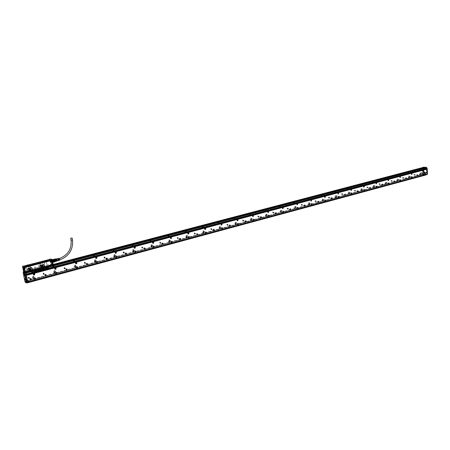 <?xml version="1.0" encoding="UTF-8"?>
<svg xmlns="http://www.w3.org/2000/svg" width="450" height="450" viewBox="0 0 450 450"><rect width="100%" height="100%" fill="white"/><g stroke="black" fill="none" stroke-linecap="round" stroke-linejoin="round"><path stroke-width="0.34" stroke-dasharray="2.25 1.69" d="M52.301 265.787L49.528 266.496M29.132 271.901L32.332 271.063L28.997 271.817L32.738 270.399L26.201 272.115L28.907 271.648L26.792 272.604M53.167 265.32L51.806 264.577L23.85 271.901M23.704 271.997L24.75 272.79M29.104 271.901L32.805 270.444L28.907 271.648M33.57 270.821L35.955 270.197M31.59 270.838L31.714 271.119L32.906 270.726L32.805 270.444L45.326 267.114L45.9 267.857L52.11 265.854L47.812 267.075M45.557 267.649L35.966 270.163L49.601 266.243L49.601 266.602M51.907 265.562L48.021 266.383L49.601 266.243M42.564 265.663L42.041 265.399L40.939 266.535L41.428 267.137M30.476 268.847L29.936 268.56L28.8 269.707L29.267 270.298M26.511 272.351L26.201 272.115L26.505 272.239M31.629 271.226L32.321 271.119M48.954 266.743L49.551 266.569M52.369 265.556L52.031 265.331L48.021 266.383L52.087 265.843L49.556 266.153M52.02 264.465L23.794 271.834L23.889 271.041L26.494 270.36L26.792 269.938L26.044 266.057L49.539 260.021L49.438 259.487M52.031 264.488L51.48 263.824L43.667 265.871L51.469 263.897L51.806 264.577M32.906 270.726L49.449 266.456M52.864 262.974L52.616 262.524L52.864 262.974M51.75 261.613L51.57 259.712L52.329 260.73C52.672 262.024 52.672 262.671 52.324 262.676L51.75 261.613M52.121 263.762L52.026 263.227L52.121 263.762M52.504 263.869L52.999 264.915L52.554 263.183L52.504 263.869M50.563 260.691L49.539 260.021M22.511 266.366L24.232 265.944L24.345 266.529L25.965 266.108M24.345 266.529L25.425 267.339M28.091 266.597L28.744 266.411L28.114 266.518M28.108 266.479L28.744 266.411M47.964 261.343L47.351 261.591L48.004 261.371M47.334 261.613L47.97 261.433M44.19 262.35L46.406 261.776L44.19 262.35L45.011 266.726L47.008 265.517M46.935 260.769L46.356 260.837M28.069 266.361L28.558 266.344L28.069 266.361M47.7 261.416L47.216 261.433L47.7 261.416M47.014 260.961L46.536 260.977L47.014 260.961M27.838 265.916L27.349 265.933L27.838 265.916M47.919 260.977L48.302 260.876L47.919 260.977M26.769 266.445L27.163 266.344L26.769 266.445M45.748 261.163L28.598 265.596L28.333 265.764L28.89 266.175L29.363 266.158L46.811 261.54L45.731 261.079L28.598 265.596M35.527 269.685L35.139 270.692L45.9 267.857M31.523 271.367L31.894 271.266L31.489 271.434M31.894 271.266L35.139 270.692M35.966 270.163L31.657 271.282M24.784 272.981L24.373 272.886L24.919 273.082L24.896 272.436L25.453 272.751L26.094 274.759L426.021 168.885L25.988 274.68L26.078 275.017L25.549 273.139L31.348 271.637M49.371 266.169L49.427 266.462M22.584 266.372L23.659 271.918M22.5 266.389L22.764 267.733L26.111 266.85L22.843 267.711L23.659 271.884L23.889 271.041M26.792 269.938L26.488 270.433L23.884 271.114M26.843 269.904L26.038 265.494M28.086 264.966L28.541 267.069L30.864 267.137L31.624 269.089L31.112 268.791L30.791 267.137M38.61 267.261L38.908 266.771L38.61 265.123L39.009 264.516L40.635 263.931L38.649 265.095L38.964 266.738L38.61 267.261L31.624 269.089M40.635 263.931L40.286 261.821M42.289 261.304L43.155 265.646L43.656 265.944M41.934 265.427C41.512 266.794 40.866 266.963 39.988 265.933C40.213 264.752 40.809 264.465 41.788 265.078L41.934 265.427M29.869 268.571C29.441 269.949 28.783 270.124 27.889 269.089C28.114 267.896 28.721 267.609 29.723 268.222L29.869 268.571M49.269 266.692L49.652 266.653M51.098 258.998L52.149 264.437L53.269 265.179M52.785 263.233L52.065 263.407L52.762 263.227L52.599 262.569L52.813 263.256M51.643 261.636L51.547 259.723L52.386 261.512L52.301 262.688L51.643 261.636M52.087 263.756L52.042 263.154L52.087 263.756M51.936 264.015L52.425 265.061L52.481 264.381L51.986 263.329L51.936 264.015M49.432 259.453L51.019 259.043M43.667 265.871L43.251 265.641L42.654 261.799M42.441 261.394L42.514 261.804M42.469 261.416L42.547 261.827M40.376 261.799L40.326 262.401M40.292 262.384L40.213 261.968M40.573 263.976L40.213 262.429M30.279 266.839L28.654 267.064L28.457 265.466M28.316 265.472L28.142 264.999M28.238 265.056L28.35 265.494M26.128 265.472L26.078 266.079M26.044 266.057L25.993 265.669M46.406 261.776L47.098 265.494M44.291 262.327L45.101 266.681L47.014 265.523L46.322 261.804M46.98 260.758L46.485 260.792L46.929 260.702M27.816 265.686L24.435 266.484L25.397 267.199M28.029 266.153L28.519 266.136L28.029 266.153M47.661 261.214L47.166 261.242L47.661 261.214M27.776 265.714L27.298 265.748L27.782 265.68M47.902 260.893L48.285 260.798L47.902 260.893M26.753 266.361L27.152 266.259L26.753 266.361M45.731 261.079L46.215 261.141M28.581 265.511L28.316 265.68L28.873 266.091L29.346 266.074L46.541 261.624L46.794 261.456L46.204 261.062M24.171 270.703L23.979 270.023L24.756 269.859L24.863 270.495L24.204 270.63M24.907 270.517L24.176 270.703L24.907 270.517L24.756 269.859L23.963 270.006M24.463 271.204L24.936 272.278L24.958 271.586L24.486 270.512L24.463 271.204M24.463 271.282L23.738 271.474L23.512 270.602L24.238 270.416L24.463 271.282L24.238 270.416M23.046 267.109L23.816 270.09M23.079 267.103L23.867 270.101L23.906 268.909L23.062 267.092M41.816 265.77L41.181 265.387L41.31 266.423M29.734 268.931L29.081 268.537L29.183 269.589M30.285 266.777L30.864 267.137M38.621 267.188L31.635 269.016M41.659 266.243L40.787 266.586L40.072 265.928L41.175 264.797L41.889 265.455L41.738 266.141M29.824 268.599L28.693 269.747L27.973 269.083L29.098 267.941L29.824 268.599M52.087 263.413L51.93 262.761L52.065 263.407M52.144 261.574L51.306 259.785L51.216 260.966L52.059 262.749L52.144 261.574M51.322 263.678L51.564 264.195L51.322 263.678M52.374 264.308L52.014 263.801L52.211 264.623L52.059 263.678L52.358 264.308M35.038 267.846L34.611 267.188M35.123 267.823L35.258 267.024L35.123 267.823M35.274 267.036L34.644 267.126L35.258 267.024M50.58 260.64L49.618 260.01L46.918 260.651M46.271 260.814L27.816 265.601M28.148 266.226L28.552 266.091L28.148 266.226M47.514 261.062L47.115 261.208L47.514 261.062M47.002 260.719L46.434 260.758L47.002 260.719M28.339 266.192L27.934 266.332L28.339 266.192M47.548 261.225L47.16 261.354L47.548 261.225M24.896 271.806L24.671 270.945L24.896 271.806M23.316 268.2L24.126 270.034L24.159 268.847L23.355 267.007L23.316 268.2M41.518 266.749L40.371 266.136L41.473 264.999L42.188 265.663L41.586 266.721M29.396 269.921L28.254 269.297L29.385 268.149L30.111 268.813L29.475 269.893M52.127 262.648C52.178 261.191 51.879 260.269 51.233 259.886L51.727 262.423L52.127 262.648M35.049 267.851L34.627 267.204M24.345 265.956L25.324 267.182M24.907 271.794L24.593 270.861L24.896 271.822M23.344 268.222L24.098 269.927L24.131 268.824L23.378 267.114L23.344 268.222M52.155 262.665L51.75 262.434L51.328 259.802L52.155 262.665M52.391 264.302L52.093 263.672L52.391 264.302M28.783 265.787L27.551 265.939M47.992 260.73L46.789 260.961M26.916 265.466L28.142 265.314M46.108 260.511L47.306 260.28M24.84 271.519L24.553 270.872L24.84 271.519M24.351 268.762L24.317 269.871L23.563 268.166L23.597 267.058L24.351 268.762M52.071 260.814L51.424 259.779L51.519 261.658L52.166 262.699L52.071 260.814M52.312 264.06L52.346 264.656L52.312 264.06M28.316 265.725L27.591 266.001L28.592 265.933L28.316 265.725M47.526 260.764L46.828 261.023L47.818 260.961L47.526 260.764M27.951 265.455L26.949 265.528L27.951 265.455M47.132 260.505L46.148 260.572L47.132 260.505M24.531 271.091L24.812 271.879L24.531 271.091M23.49 267.559L24.311 269.848L23.49 267.559M51.986 262.592L52.318 262.614C52.431 261.113 52.11 260.184 51.362 259.841C51.998 260.235 52.296 261.163 52.245 262.626L51.311 259.937M52.515 264.611L52.279 263.683L52.346 264.656M27.585 265.956L28.755 265.719M46.822 260.977L47.964 260.758M26.944 265.477L28.108 265.247M46.142 260.522L47.284 260.303M24.351 271.136L24.632 271.924L24.351 271.136M23.226 267.626L24.047 269.916L23.226 267.626M52.149 263.987L52.194 263.363L52.644 264.313L52.594 264.932L52.149 263.987M46.451 260.516L46.761 260.499M24.739 271.62L24.311 270.653L24.739 271.62M24.188 269.499L24.188 269.674C23.867 270.174 23.535 269.471 23.198 267.57L23.591 267.322L24.188 269.499M51.491 259.92L51.654 261.596L52.251 262.553L52.161 260.82L51.491 259.92M52.74 264.144L52.931 264.842L52.307 264.088L52.532 263.278L52.954 264.088L52.256 263.824M27.9 265.939L28.232 266.051M27.259 265.466L27.591 265.579M24.188 271.446L24.626 271.789L24.143 271.457M24.131 271.176L23.906 270.804M24.576 271.519L24.019 270.771M24.626 271.789L24.412 272.284M23.968 271.507L24.3 272.306M23.169 267.559L24.052 270.028L23.569 267.306L23.293 267.047L23.169 267.559M51.508 259.914L51.666 261.596L52.267 262.553L52.178 260.814L51.508 259.914M52.307 264.088L52.791 264.409M52.982 264.066L52.751 263.452L52.521 263.762L52.954 264.088M52.571 264.026L53.044 264.594L52.515 264.032M24.12 269.533L23.996 270.045L23.113 267.576L23.237 267.064L24.12 269.533M51.469 259.808L52.296 262.665L51.469 259.808M52.296 260.758L51.649 259.718L51.744 261.602L52.391 262.642L52.296 260.758M52.312 260.758L51.992 260.021C51.463 259.487 51.39 260.01 51.767 261.591C52.172 262.659 52.436 262.873 52.56 262.238L52.312 260.758M52.498 261.771L51.705 259.858L52.374 262.491L52.498 261.771M54.816 261.675L52.712 262.192M52.29 259.903L51.913 259.808L52.267 259.779M53.904 259.183L53.893 259.509L51.705 259.858M53.747 259.447L51.778 260.145L51.789 260.528L51.851 259.937L53.747 259.447L53.747 259.909L51.851 260.398M53.747 259.909L54.034 260.707L53.887 259.926L51.789 260.528M53.899 260.741L51.913 261.191L52.127 261.838L52.009 261.231L53.899 260.741L54.096 261.326L52.2 261.816M54.096 261.326L54.501 261.771L54.208 261.236L52.127 261.838M52.374 262.294L54.478 261.743L52.751 262.389M23.799 270.09L23.029 267.12M54.681 260.438L54.827 261.219M54.214 259.374L54.506 259.903M23.282 267.384L23.889 269.736M23.681 270.079L22.933 267.188M54.821 261.636L55.918 261.399L55.631 260.871L54.208 261.236L54.034 260.707L55.451 260.342L55.311 259.56L53.887 259.926L53.893 259.509L55.462 258.891M55.665 259.037C55.316 258.896 55.294 259.403 55.592 260.55C56.239 261.821 56.396 261.585 56.064 259.836M55.451 260.342L55.631 260.871M55.311 259.144L55.311 259.56M55.508 259.194L56.093 261.231L55.508 259.194M24.317 268.093L23.991 267.452L23.85 267.767L24.356 269.353L24.317 268.093L23.501 268.301M24.367 269.359L23.563 269.556M23.175 267.66L23.996 267.463M56.554 258.924L57.077 260.944M24.351 268.554L23.996 267.829L24.356 268.988L24.351 268.554L25.183 268.341L24.829 267.609L25.183 268.341M24.356 268.988L25.194 268.774M23.996 267.829L24.829 267.609M56.514 258.907L57.049 260.983M56.762 258.868L57.336 260.904M58.213 258.587L58.174 259.104M58.399 258.615L58.387 259.054M58.686 258.491L58.641 258.992M58.866 258.525L58.854 258.941M59.321 258.368L59.777 260.089M58.933 259.346L59.293 260.168M58.719 259.397L59.158 260.291M58.461 259.459L58.837 260.319M58.247 259.509L58.703 260.438M57.994 259.571L58.387 260.471M57.78 259.622L58.247 260.589M57.746 258.677L57.994 259.211L57.707 259.217M57.932 258.699L57.921 259.166M58.77 259.481L58.32 258.756L58.247 259.149M58.455 259.093L58.489 258.739L58.134 258.84M59.22 259.352L58.781 258.637L58.703 259.031M58.916 258.975L59.147 260.083L58.59 258.722M59.366 258.508L59.782 259.948L59.366 258.508M58.956 260.134L59.31 260.038L58.989 259.38M59.299 259.762L58.911 260.179M58.781 259.436L59.158 260.111M58.494 260.252L58.86 260.156L58.528 259.498M58.843 259.886L58.455 260.297M58.32 259.554L58.697 260.229M58.41 260.291L58.067 259.622M58.393 260.016L57.066 260.657L56.689 259.183L57.066 260.657M57.859 259.673L58.236 260.353M58.32 259.605L57.864 258.879L57.786 259.267M57.994 259.211L58.033 258.846M56.604 259.082L57.099 260.792L56.604 259.082M55.558 259.352L56.047 261.067L55.558 259.352M55.603 260.049L56.008 260.899L55.648 259.481L55.603 260.049M422.871 171.405L423.197 170.64L423.219 174.178L423.551 174.628L424.271 174.431L424.029 173.919L424.361 174.369L423.917 174.696L424.339 174.296L423.956 174.403M422.843 170.494L422.719 171.343M422.893 171.484L422.961 170.393M426.926 174.201L426.69 168.986M425.863 174.144L426.949 174.285L426.718 174.504L423.996 174.167L423.568 173.689L427.078 174.156M426.915 174.201L423.63 173.773M426.808 174.386L27.658 282.437L26.246 281.289L423.996 174.167M423.81 173.919L26.094 280.912L25.926 280.547L25.644 280.761L27.371 282.071M26.094 280.912L26.246 281.289M27.686 282.06L25.976 280.671M45.99 274.613L45.051 274.68L45.056 275.788M66.971 268.954L66.094 269.038L66.127 270.152M87.317 263.469L86.496 263.565L86.558 264.684M107.055 258.148L106.284 258.261L106.363 259.374M126.208 252.996L125.483 253.108L125.584 254.222M144.81 247.989L144.124 248.113L144.236 249.221M162.872 243.129L162.225 243.253L162.354 244.356M180.428 238.41L179.814 238.539L179.955 239.631M197.494 233.82L196.914 233.955L197.061 235.041M214.093 229.365L213.536 229.494L213.694 230.569M230.243 225.023L229.714 225.157L229.871 226.226M245.959 220.804L245.273 221.226L245.616 221.991M261.259 216.697L260.618 217.058L260.938 217.873M276.159 212.692L275.558 213.019L275.867 213.862M290.678 208.794L290.115 209.087L290.402 209.953M304.824 204.998L304.296 205.268L304.571 206.145M318.617 201.296L318.116 201.544L318.381 202.433M332.072 197.685L331.594 197.916L331.847 198.81M345.195 194.164L344.739 194.377L344.981 195.278M357.998 190.727L357.57 190.924L357.795 191.829M370.423 187.369L370.086 187.56L370.305 188.466M382.629 184.095L382.309 184.275L382.517 185.175M394.616 180.906L394.245 181.063L394.442 181.969M406.26 177.784L405.906 177.93L406.097 178.836M417.572 174.724L417.482 175.77M31.123 278.629L30.144 278.679L30.122 279.782M425.272 172.654L425.183 173.7M34.262 277.453L33.322 278.392L32.749 277.858L33.683 276.913L34.262 277.453M55.491 271.761L54.596 272.683L54.028 272.149L54.922 271.226L55.491 271.761M76.078 266.243L75.218 267.148L74.655 266.619L75.516 265.708L76.078 266.243M96.041 260.887L95.214 261.782L94.663 261.259L95.49 260.364L96.041 260.887M115.414 255.696L114.615 256.573L114.075 256.05L114.868 255.172L115.414 255.696M134.218 250.65L133.447 251.516L132.919 250.999L133.684 250.138L134.218 250.65M152.482 245.756L151.74 246.606L151.222 246.094L151.959 245.244L152.482 245.756M170.224 240.998L169.509 241.836L169.003 241.329L169.718 240.491L170.224 240.998M187.476 236.374L186.784 237.201L186.283 236.694L186.975 235.868L187.476 236.374M204.244 231.879L203.574 232.689L203.085 232.189L203.754 231.379L204.244 231.879M220.562 227.503L219.915 228.302L219.431 227.807L220.084 227.008L220.562 227.503M236.436 223.245L235.811 224.032L235.339 223.543L235.969 222.756L236.436 223.245M251.893 219.105L251.286 219.881L250.824 219.392L251.432 218.616L251.893 219.105M266.946 215.066L266.355 215.831L265.905 215.347L266.496 214.583L266.946 215.066M281.604 211.14L281.031 211.888L280.592 211.41L281.166 210.656L281.604 211.14M295.897 207.309L295.335 208.046L294.907 207.574L295.464 206.831L295.897 207.309M309.825 203.574L309.279 204.306L308.863 203.833L309.403 203.102L309.825 203.574M323.404 199.929L322.875 200.649L322.464 200.183L322.993 199.463L323.404 199.929M336.656 196.38L336.139 197.089L335.739 196.627L336.251 195.913L336.656 196.38M349.582 192.915L349.082 193.612L348.688 193.157L349.189 192.454L349.582 192.915M362.199 189.534L361.71 190.221L361.327 189.765L361.817 189.073L362.199 189.534M374.518 186.227L374.04 186.913L373.663 186.458L374.141 185.777L374.518 186.227M386.55 183.004L386.083 183.679L385.718 183.229L386.179 182.554L386.55 183.004M398.301 179.854L397.845 180.518L397.485 180.073L397.941 179.409L398.301 179.854M409.781 176.777L409.337 177.429L408.988 176.991L409.433 176.333L409.781 176.777M421.003 173.768L420.57 174.414L420.227 173.976L420.66 173.329L421.003 173.768M33.514 274.911C33.03 274.191 33.249 273.729 34.172 273.538L34.532 273.696M54.962 269.241C54.444 268.537 54.641 268.082 55.553 267.863L55.879 267.992M75.746 263.739C75.201 263.059 75.381 262.603 76.275 262.361L76.573 262.474M95.895 258.401C95.332 257.743 95.49 257.287 96.367 257.029L96.643 257.124M115.436 253.221C114.862 252.585 115.003 252.129 115.864 251.854L116.117 251.933M134.404 248.192C133.819 247.579 133.948 247.123 134.792 246.836L135.017 246.904M152.82 243.304C152.224 242.713 152.342 242.263 153.163 241.959L153.377 242.016M170.708 238.556C170.106 237.982 170.207 237.538 171.017 237.223L171.129 237.24M188.078 233.938L188.066 233.938C187.481 233.376 187.583 232.937 188.364 232.616L188.544 232.667M204.969 229.455L204.941 229.444C204.379 228.887 204.474 228.459 205.228 228.144L205.397 228.184M221.4 225.084L221.794 223.83M237.381 220.838L237.746 219.589M253.254 215.46L252.934 216.703M268.082 212.676L268.391 211.449M283.118 207.54L282.831 208.755M297.197 204.93L297.467 203.732M311.203 201.206L311.456 200.019M324.855 197.572L325.091 196.397M338.175 194.029L338.287 192.847M351.163 190.575L351.27 189.405M363.842 187.2L363.938 186.047M376.217 183.909L376.307 182.762M388.305 180.692L388.474 179.578M400.084 177.547L400.174 176.434M411.609 174.482L411.789 173.391M24.373 272.886L24.047 272.576L24.429 272.88L423.253 168.047L25.082 272.526L24.789 272.301L26.865 281.841L24.666 272.121L24.722 271.603L25.071 272.329M423.624 167.299L423.602 167.822L424.159 167.94L423.281 167.749L423.799 173.728M423.579 173.886L25.976 280.811M24.041 272.655L25.644 280.761M414.113 171.304L414.129 170.601L414.917 170.393L415.012 171.067L414.163 171.366L414.129 170.601M36.141 271.08L34.509 271.406L34.453 270.461L35.961 270.067L36.152 271.091L34.605 271.491L34.352 270.585L35.944 270.056L36.152 271.091M408.133 173.396L408.454 172.344L408.133 173.396M104.861 258.058L104.332 258.238L104.051 257.074L104.586 256.894L104.861 258.058M123.936 252.951L123.424 253.131L123.148 251.977L123.66 251.797L123.936 252.951M142.453 247.995L141.964 248.169L141.694 247.033L142.183 246.859L142.453 247.995M160.442 243.174L159.975 243.349L159.711 242.224L160.178 242.055L160.442 243.174M177.924 238.494L177.474 238.663L177.216 237.555L177.666 237.386L177.924 238.494M194.923 233.944L194.49 234.107L194.237 233.01L194.67 232.847L194.923 233.944M211.455 229.517L211.039 229.68L210.791 228.594L211.208 228.431L211.455 229.517M227.537 225.214L227.143 225.371L226.901 224.297L227.295 224.139L227.537 225.214M243.197 221.023L242.814 221.175L242.578 220.112L242.961 219.96L243.197 221.023M258.441 216.939L258.069 217.091L257.839 216.039L258.21 215.893L258.441 216.939M273.291 212.963L272.931 213.114L272.706 212.074L273.066 211.928L273.291 212.963M287.758 209.093L287.415 209.233L287.196 208.209L287.539 208.063L287.758 209.093M301.86 205.312L301.528 205.459L301.314 204.441L301.646 204.3L301.86 205.312M315.608 201.634L315.287 201.774L315.079 200.768L315.399 200.632L315.608 201.634M329.017 198.045L328.708 198.18L328.506 197.184L328.815 197.049L329.017 198.045M342.101 194.541L341.798 194.676L341.606 193.691L341.904 193.556L342.101 194.541M354.87 191.121L354.577 191.256L354.679 190.148L354.87 191.121M367.335 187.785L367.048 187.914L367.149 186.823L367.335 187.785M379.502 184.528L379.232 184.652L379.052 183.701L379.322 183.572L379.502 184.528M391.393 181.344L391.123 181.468L391.219 180.399L391.393 181.344M403.009 178.234L402.84 177.3L403.009 178.234M414.354 175.196L414.191 174.274L414.354 175.196M29.284 278.291L28.643 278.488L28.35 277.273L28.991 277.076L29.284 278.291M422.038 173.138L421.881 172.221L422.038 173.138M34.228 276.981L32.76 278.454L31.86 277.616L33.322 276.142L34.228 276.981M55.417 271.311L54.006 272.756L53.117 271.924L54.523 270.472L55.417 271.311M75.954 265.809L74.604 267.233L73.727 266.406L75.077 264.977L75.954 265.809M95.878 260.477L94.579 261.877L93.718 261.056L95.017 259.65L95.878 260.477M115.211 255.296L113.962 256.674L113.113 255.859L114.362 254.481L115.211 255.296M133.982 250.273L132.778 251.629L131.946 250.819L133.149 249.463L133.982 250.273M152.213 245.391L151.054 246.724L150.232 245.919L151.397 244.586L152.213 245.391M169.926 240.649L168.806 241.959L168.002 241.166L169.127 239.85L169.926 240.649M187.144 236.036L186.058 237.33L185.276 236.537L186.362 235.249L187.144 236.036M203.889 231.553L202.838 232.83L202.072 232.042L203.119 230.771L203.889 231.553M220.179 227.194L219.161 228.448L218.407 227.666L219.426 226.417L220.179 227.194M236.031 222.953L235.046 224.184L234.309 223.414L235.294 222.176L236.031 222.953M251.46 218.818L250.504 220.033L249.784 219.268L250.74 218.053L251.46 218.818M266.49 214.796L265.562 215.989L264.859 215.229L265.787 214.031L266.49 214.796M281.132 210.876L280.232 212.051L279.54 211.303L280.44 210.122L281.132 210.876M295.402 207.056L294.525 208.215L293.85 207.467L294.728 206.308L295.402 207.056M309.313 203.327L308.458 204.474L307.8 203.732L308.649 202.59L309.313 203.327M322.875 199.699L322.048 200.829L321.401 200.093L322.228 198.962L322.875 199.699M336.111 196.155L335.301 197.269L334.671 196.537L335.475 195.424L336.111 196.155M349.02 192.696L348.233 193.798L347.614 193.072L348.401 191.976L349.02 192.696M361.626 189.321L360.855 190.406L360.253 189.692L361.018 188.606L361.626 189.321M373.928 186.03L373.179 187.099L372.589 186.384L373.337 185.316L373.928 186.03M385.948 182.812L385.211 183.864L384.637 183.161L385.369 182.104L385.948 182.812M397.688 179.668L396.973 180.709L396.405 180.011L397.119 178.965L397.688 179.668M409.157 176.597L408.459 177.626L407.908 176.929L408.606 175.899L409.157 176.597M420.368 173.593L419.687 174.611L419.147 173.919L419.827 172.907L420.368 173.593M32.288 271.384C33.058 272.036 32.923 272.526 31.877 272.852L31.809 272.835C31.033 272.183 31.174 271.693 32.22 271.373L32.288 271.384M53.561 265.781C54.304 266.423 54.169 266.906 53.167 267.227L53.089 267.216C52.346 266.574 52.476 266.091 53.483 265.77L53.561 265.781M74.183 260.353C74.897 260.983 74.773 261.456 73.806 261.776L73.716 261.759C73.001 261.135 73.125 260.662 74.093 260.336L74.183 260.353M94.179 255.088C94.871 255.701 94.748 256.168 93.819 256.494L93.724 256.477C93.038 255.864 93.156 255.392 94.084 255.071L94.179 255.088M113.586 249.981C114.249 250.583 114.137 251.044 113.242 251.364L113.141 251.342C112.478 250.746 112.59 250.284 113.484 249.958L113.586 249.981M132.424 245.019C133.065 245.61 132.958 246.066 132.092 246.381L131.985 246.364C131.344 245.773 131.456 245.317 132.317 245.002L132.424 245.019M150.722 240.204C151.341 240.784 151.234 241.234 150.401 241.549L150.289 241.526C149.67 240.947 149.777 240.502 150.609 240.182L150.722 240.204M168.497 235.524C169.099 236.093 168.992 236.537 168.188 236.846L168.075 236.829C167.479 236.261 167.58 235.817 168.384 235.502L168.497 235.524M185.777 230.974C186.356 231.536 186.255 231.969 185.479 232.284L185.361 232.262C184.781 231.699 184.882 231.266 185.659 230.951L185.777 230.974M202.579 226.553C203.136 227.104 203.04 227.531 202.286 227.841L202.168 227.818C201.611 227.267 201.707 226.839 202.455 226.53L202.579 226.553M218.919 222.249L218.52 223.498L218.919 222.249M234.821 218.059L234.428 219.296L234.821 218.059M250.307 213.986L249.919 215.201L250.307 213.986M265.382 210.015L264.999 211.213L265.382 210.015M280.069 206.151L279.692 207.332L280.069 206.151M294.384 202.382L294.013 203.552L294.384 202.382M308.334 198.709L307.969 199.862L308.334 198.709M321.936 195.126L321.581 196.268L321.936 195.126M335.211 191.632L334.856 192.757L335.211 191.632M348.159 188.224L347.811 189.332L348.159 188.224M360.793 184.894L360.45 185.991L360.793 184.894M373.134 181.648L372.797 182.734L373.134 181.648M385.183 178.476L384.851 179.544L385.183 178.476M396.956 175.376L396.624 176.434L396.956 175.376M419.698 169.386L419.377 170.421L419.698 169.386M84.375 262.327L84.932 262.136L85.213 263.317L84.656 263.503L84.375 262.327M64.091 267.739L64.676 267.548L64.963 268.74L64.378 268.931L64.091 267.739M43.172 273.319L43.785 273.122L44.078 274.331L43.459 274.528L43.172 273.319M425.897 174.437L27.405 282.167L425.897 174.437L424.192 174.218L116.021 257.293M27.377 282.088L26.494 281.374L34.312 279.264L26.488 281.374L27.287 282.623M34.419 279.236L55.682 273.51L34.414 279.236M55.761 273.488L76.393 267.93L55.761 273.488M76.449 267.913L96.48 262.513L76.444 267.913M424.192 174.218L96.502 262.507L424.204 174.218M45.073 275.704L45.894 275.631L45.911 274.652M66.139 270.067L66.904 269.977L66.898 268.993M86.513 263.604L86.31 263.925M86.563 264.6L87.272 264.499L87.244 263.509M106.346 258.261L106.076 258.733M106.363 259.29L107.032 259.183L106.982 258.193M125.573 253.086L125.274 253.671M125.578 254.138L126.203 254.025L126.141 253.041M144.231 248.074L143.927 248.737M144.231 249.137L144.816 249.013L144.737 248.034M162.349 243.208L162.039 243.934M162.343 244.277L162.894 244.153L162.804 243.174M179.949 238.483L179.646 239.259M179.938 239.552L180.456 239.428L180.36 238.455M197.055 233.893L196.763 234.703M197.038 234.962L197.533 234.833L197.432 233.871M213.683 229.433L213.407 230.271M213.671 230.496L214.132 230.366L214.026 229.41M229.86 225.096L229.596 225.956M229.849 226.148L230.287 226.018L230.175 225.073M245.604 220.871L245.351 221.749M245.588 221.917L246.004 221.788L245.891 220.854M260.927 216.759L260.685 217.654M260.91 217.8L261.309 217.671L261.191 216.743M275.85 212.754L275.625 213.66M275.833 213.789L276.21 213.666L276.097 212.743M290.385 208.856L290.171 209.768M290.368 209.88L290.728 209.756L290.616 208.845M304.554 205.059L304.346 205.976M304.532 206.072L304.881 205.948L304.762 205.048M318.364 201.352L318.167 202.275M318.341 202.359L318.673 202.241L318.555 201.347M331.83 197.741L331.644 198.664M331.808 198.743L332.123 198.619L332.01 197.736M344.964 194.22L344.79 195.143M344.936 195.21L345.246 195.092L345.127 194.214M357.778 190.783L357.615 191.706M357.756 191.762L357.936 190.778M370.288 187.431L370.131 188.347M370.26 188.398L370.378 187.419M382.506 184.157L382.348 185.068M382.472 185.113L382.635 184.151M394.431 180.956L394.284 181.868M394.397 181.907L394.554 180.951M406.08 177.829L405.939 178.734M406.052 178.774L406.198 177.829M417.465 174.78L417.33 175.68M417.431 175.708L417.572 174.774M30.144 279.697L31.005 279.636L31.044 278.662M425.183 173.644L425.272 172.71M425.171 172.71L425.042 173.61M32.316 277.971L33.784 276.491L34.689 277.335C34.695 278.286 34.206 278.781 33.221 278.814L32.316 277.971M53.606 272.261L55.018 270.81L55.913 271.648L54.501 273.099L53.606 272.261M74.25 266.732L75.6 265.298L76.483 266.13L75.127 267.559L74.25 266.732M94.269 261.36L95.569 259.959L96.435 260.781L95.13 262.187L94.269 261.36M113.692 256.157L114.941 254.773L115.791 255.594L114.542 256.972L113.692 256.157M132.547 251.1L133.751 249.739L134.589 250.554L133.38 251.91L132.547 251.1M150.857 246.189L152.021 244.851L152.843 245.661L151.678 246.994L150.857 246.189M168.649 241.419L169.774 240.103L170.578 240.907L169.453 242.218L168.649 241.419M185.94 236.784L187.026 235.491L187.813 236.284L186.727 237.578L185.94 236.784M202.753 232.279L203.805 231.002L204.576 231.789L203.524 233.066L202.753 232.279M219.111 227.891L220.129 226.637L220.882 227.419L219.864 228.673L219.111 227.891M235.024 223.627L236.014 222.39L236.751 223.166L235.766 224.398L235.024 223.627M250.521 219.471L251.477 218.256L252.197 219.021L251.241 220.241L250.521 219.471M265.607 215.426L266.535 214.228L267.244 214.987L266.31 216.186L265.607 215.426M280.305 211.489L281.205 210.308L281.897 211.061L280.991 212.243L280.305 211.489M294.626 207.647L295.504 206.482L296.179 207.231L295.301 208.395L294.626 207.647M308.588 203.906L309.437 202.759L310.101 203.501L309.246 204.649L308.588 203.906M322.2 200.256L323.027 199.125L323.674 199.862L322.841 200.993L322.2 200.256M335.475 196.695L336.285 195.581L336.915 196.312L336.105 197.426L335.475 196.695M348.429 193.224L349.223 192.122L349.836 192.847L349.048 193.944L348.429 193.224M361.074 189.833L361.845 188.747L362.447 189.467L361.682 190.553L361.074 189.833M373.421 186.525L374.169 185.451L374.76 186.165L374.012 187.234L373.421 186.525M385.476 183.291L386.207 182.233L386.786 182.942L386.055 183.999L385.476 183.291M397.254 180.135L397.969 179.089L398.531 179.792L397.817 180.833L397.254 180.135M408.757 177.047L409.455 176.018L410.012 176.715L409.309 177.744L408.757 177.047M420.007 174.032L420.688 173.019L421.228 173.706L420.542 174.724L420.007 174.032M34.442 273.769L33.846 274.922L33.48 274.731M55.794 268.071L55.254 269.229L54.889 269.038M76.494 262.553L76.005 263.711L75.639 263.52M96.57 257.203L96.142 258.373M116.055 252.023L115.464 253.119M134.961 246.988L134.426 248.091M153.321 242.1L152.831 243.203M171.157 237.358L170.713 238.455M188.494 232.746L188.089 233.843M204.638 228.859L204.773 228.459M205.346 228.268L204.975 229.354M221.068 224.572L221.226 224.066M221.743 223.909L221.4 224.989M237.06 220.388L237.229 219.797M237.696 219.673L237.381 220.742M252.624 216.304L252.799 215.651M253.221 215.544L252.934 216.607M267.778 212.316L267.952 211.624M268.341 211.528L268.071 212.58M282.538 208.429L282.713 207.697M283.067 207.619L282.819 208.659M296.921 204.638L297.09 203.878M297.422 203.805L297.186 204.84M310.939 200.936L311.102 200.154M311.406 200.093L311.192 201.116M324.608 197.325L324.765 196.526M325.046 196.47L324.844 197.482M337.933 193.804L338.091 192.988M338.349 192.943L338.158 193.944M350.933 190.367L351.084 189.54M351.326 189.495L351.146 190.485M363.623 187.009L363.769 186.171M363.994 186.137L363.819 187.116M376.009 183.729L376.144 182.886M376.358 182.852L376.194 183.825M388.097 180.523L388.232 179.679M388.429 179.646L388.277 180.607M399.909 177.396L400.039 176.546M400.224 176.518L400.129 177.474M411.446 174.336L411.57 173.486M411.744 173.458L411.654 174.409M26.269 274.854L25.988 274.185L26.207 274.849L426.628 169.003M425.396 167.636L425.976 167.771L426.026 168.885M425.976 167.771L426.437 168.93M423.326 168.053L24.469 272.914L423.253 168.047M423.298 168.013L24.424 272.526L423.354 167.766M423.422 167.653L423.99 167.721L423.371 167.726L423.714 173.914L423.332 174.021L422.983 167.828L423.405 167.653M423.332 174.021L423.714 173.914M423.945 174.043L423.562 174.144M423.647 174.263L424.035 174.161M424.339 174.296L425.779 174.662L425.942 174.172M425.998 174.105L427.027 174.24M27.433 282.398L26.814 281.812L27.529 282.105M24.457 273.066L24.013 272.582L25.65 280.991L26.893 282.488L27.073 281.739L27.163 282.42L26.359 281.976L26.859 281.841L26.364 281.976L27.281 282.724M24.373 272.571L423.287 167.873M414.107 170.595L414.928 170.393L414.99 171.062L414.09 171.298M408.234 173.407L408.442 172.333L408.234 173.407M104.091 257.096L104.366 258.261L104.901 258.075L104.619 256.911L104.091 257.096M123.188 252L123.463 253.148L123.975 252.973L123.699 251.82L123.188 252M141.733 247.05L142.009 248.186L142.493 248.012L142.222 246.876L141.733 247.05M159.75 242.241L160.02 243.366L160.487 243.197L160.217 242.072L159.75 242.241M177.261 237.572L177.519 238.68L177.969 238.511L177.711 237.403L177.261 237.572M194.282 233.027L194.535 234.124L194.968 233.961L194.715 232.864L194.282 233.027M210.836 228.611L211.089 229.697L211.5 229.534L211.252 228.448L210.836 228.611M226.946 224.314L227.188 225.382L227.588 225.225L227.346 224.156L226.946 224.314M242.623 220.129L242.859 221.192L243.242 221.034L243.456 220.489L243.006 219.977L242.623 220.129M257.889 216.056L258.12 217.102L258.491 216.951L258.688 216.343L257.889 216.056M272.756 212.085L272.981 213.126L273.527 212.327L272.756 212.085M287.246 208.221L287.466 209.25L287.983 208.423L287.246 208.221M301.365 204.452L301.579 205.47L302.074 204.626L301.365 204.452M315.135 200.779L315.338 201.786L315.816 200.925L315.135 200.779M328.562 197.196L328.759 198.191L329.214 197.325L328.562 197.196M341.657 193.703L341.854 194.687L342.287 193.809L341.657 193.703M354.442 190.294L354.634 191.261L355.05 190.384L354.442 190.294M366.919 186.964L367.104 187.926L367.504 187.037L366.919 186.964M379.108 183.713L379.282 184.663L379.671 183.774L379.108 183.713M391.011 180.534L391.179 181.479L391.551 180.585L391.011 180.534M402.637 177.429L402.806 178.363L403.161 177.474L402.637 177.429M414 174.398L414.163 175.326L414.501 174.431L414 174.398M28.384 277.296L28.671 278.516L29.312 278.319L29.019 277.099L28.384 277.296M421.689 172.344L421.853 173.267L422.184 172.378L421.689 172.344M32.344 271.423C33.114 272.081 32.979 272.571 31.927 272.891L31.86 272.88C31.089 272.222 31.23 271.733 32.276 271.412L32.344 271.423M53.617 265.821C54.36 266.462 54.231 266.946 53.224 267.266L53.145 267.255C52.402 266.614 52.532 266.13 53.539 265.809L53.617 265.821M74.244 260.392C74.959 261.017 74.835 261.495 73.867 261.816L73.778 261.799C73.063 261.174 73.187 260.696 74.154 260.376L74.244 260.392M94.247 255.122C94.939 255.741 94.815 256.207 93.887 256.528L93.791 256.511C93.099 255.898 93.223 255.431 94.151 255.105L94.247 255.122M113.659 250.014C114.323 250.616 114.204 251.078 113.31 251.398L113.209 251.381C112.545 250.779 112.657 250.318 113.552 249.998L113.659 250.014M132.497 245.053C133.138 245.644 133.031 246.099 132.165 246.414L132.058 246.398C131.417 245.807 131.529 245.351 132.39 245.031L132.497 245.053M150.795 240.232C151.414 240.812 151.307 241.262 150.474 241.577L150.368 241.56C149.749 240.981 149.85 240.531 150.683 240.216L150.795 240.232M168.576 235.553C169.172 236.121 169.071 236.565 168.266 236.88L168.154 236.857C167.552 236.289 167.659 235.845 168.458 235.53L168.576 235.553M185.856 231.002C186.435 231.564 186.334 231.998 185.558 232.312L185.439 232.29C184.86 231.727 184.961 231.294 185.737 230.979L185.856 231.002M202.657 226.575C203.22 227.126 203.124 227.559 202.371 227.869L202.252 227.846C201.69 227.295 201.786 226.868 202.539 226.553L202.657 226.575M219.004 222.272L218.604 223.526L219.004 222.272M234.911 218.087L234.518 219.319L234.911 218.087M250.391 214.009L250.003 215.224L250.391 214.009M265.472 210.037L265.089 211.241L265.472 210.037M280.159 206.167L279.787 207.354L280.159 206.167M294.474 202.399L294.103 203.569L294.474 202.399M308.43 198.726L308.064 199.879L308.43 198.726M322.031 195.143L321.677 196.284L322.031 195.143M335.306 191.649L334.952 192.774L335.306 191.649M348.255 188.241L347.906 189.349L348.255 188.241M360.894 184.911L360.551 186.007L360.894 184.911M373.236 181.659L372.898 182.745L373.236 181.659M385.284 178.487L384.952 179.561L385.284 178.487M397.058 175.388L396.726 176.451L397.058 175.388M419.799 169.397L419.479 170.438L419.799 169.397M85.252 263.34L84.966 262.159L84.409 262.344L84.69 263.526L85.252 263.34M64.997 268.762L64.71 267.57L64.125 267.761L64.412 268.954L64.997 268.762M44.111 274.354L43.819 273.144L43.2 273.341L43.492 274.551L44.111 274.354M425.925 174.971L424.232 174.746L26.629 282.094M26.601 282.015L424.232 174.746M424.198 174.696L424.17 174.257M27.405 282.167L27.473 282.516M425.931 174.859L423.968 174.628M426.442 174.594L426.426 174.285L425.976 174.718M425.959 174.409L424.311 174.459L426.442 174.645M426.887 174.459L426.015 174.341L427.478 174.251L427.275 170.589M425.812 174.212L425.796 174.656L424.221 174.561M426.696 170.128L426.673 170.826L426.696 170.128L427.264 170.381L427.151 168.334L426.442 167.383L423.951 167.085L423.664 167.462L424.029 173.919L423.219 174.178M426.842 168.84L426.701 168.401L426.133 168.902L425.784 168.593M424.052 167.828L424.029 167.321L425.734 167.445L426.504 168.801L426.122 168.902L426.381 168.604M425.993 168.705L426.319 168.519M426.786 168.834L426.397 168.936M424.688 167.451L424.974 167.529L424.513 167.844M25.633 273.189L25.301 273.274L26.032 275.203M27.692 282.448L27.197 282.049L27.276 282.566M25.982 274.928L25.628 274.162L26.584 274.59L26.089 273.094L25.324 273.296L25.104 272.773L24.244 272.199L24.306 272.531M25.082 272.796L25.875 272.571L26.089 273.094M25.852 272.593L25.588 272.273L25.903 272.514M26.753 274.725L26.466 274.292M25.808 274.793L26.55 274.573M25.954 274.905L26.719 274.702M25.301 273.274L24.716 272.655L25.043 272.571M24.593 272.537L24.593 273.167L24.412 272.526M25.785 274.776L25.324 273.296M25.813 274.798L26.584 274.511M213.469 229.652L213.368 229.967M229.674 225.264L230.102 225.883L229.674 225.264L229.545 225.709M245.441 221.012L245.289 221.546M260.798 216.872L260.623 217.479M275.721 212.861L275.558 213.508M290.272 208.952L290.109 209.632M304.447 205.144L304.29 205.858M318.268 201.431L318.111 202.168M331.74 197.809L331.588 198.568M344.886 194.282L344.734 195.058M357.705 190.839L357.564 191.627M370.221 187.481L370.08 188.274M382.438 184.202L382.303 185.006M394.374 180.996L394.239 181.806M406.029 177.868L405.9 178.684M417.414 174.814L417.296 175.629M425.126 172.749L425.002 173.565M26.122 274.433L426.42 168.626M24.699 272.801L423.996 167.771M424.474 167.468L424.463 167.912L424.474 167.468M24.041 272.621L24.137 273.218L24.041 272.621M414.748 171.067L414.506 170.556L414.748 171.067L414.343 171.219L414.506 170.556L414.343 171.219L414.748 171.067M35.229 270.338L34.988 271.254L35.758 270.996L35.252 270.349L35.758 270.996L34.988 271.254L35.252 270.354M408.082 172.738L408.431 172.412L408.707 173.025L408.358 173.357L408.082 172.738M104.327 258.188L104.158 257.158L104.715 257.012L104.884 258.041L104.327 258.188C103.731 257.659 103.832 257.259 104.614 256.989L104.698 257.001C105.278 257.524 105.171 257.918 104.389 258.193L104.31 258.176M123.418 253.08L123.255 252.062L123.801 251.916L123.958 252.934L123.418 253.08C122.839 252.557 122.94 252.163 123.694 251.893L123.778 251.91C124.341 252.422 124.239 252.81 123.486 253.086L123.401 253.069M141.958 248.113L141.806 247.112L142.239 246.954L142.481 247.972L141.958 248.113L142.307 246.96L141.936 248.107M159.964 243.292L159.817 242.303L160.329 242.167L160.476 243.157L159.964 243.292M177.469 238.607L177.328 237.628L177.823 237.499L177.964 238.477L177.469 238.607M194.479 234.051L194.349 233.089L194.833 232.959L194.963 233.921L194.479 234.051M211.028 229.624L210.904 228.667L211.376 228.544L211.5 229.494L211.028 229.624M227.132 225.309L227.014 224.37L227.469 224.246L227.588 225.191L227.132 225.309M242.803 221.119L242.691 220.185L243.135 220.067L243.411 220.725L242.803 221.119M258.058 217.029L257.957 216.112L258.39 215.994L258.632 216.697L258.058 217.029M272.919 213.053L272.824 212.141L273.246 212.029L273.471 212.76L272.919 213.053M287.404 209.177L287.308 208.277L287.724 208.164L287.921 208.912L287.404 209.177M301.517 205.397L301.433 204.508L301.832 204.401L302.017 205.161L301.517 205.397M315.281 201.713L315.197 200.835L315.591 200.728L315.754 201.499L315.281 201.713M328.702 198.118L328.624 197.252L329.006 197.151L329.158 197.921L328.702 198.118M341.798 194.614L341.724 193.753L342.096 193.652L342.231 194.434L341.798 194.614M354.572 191.194L354.504 190.344L354.87 190.243L354.994 191.025L354.572 191.194M367.048 187.852L366.986 187.009L367.341 186.919L367.453 187.701L367.048 187.852M379.226 184.59L379.17 183.757L379.513 183.667L379.614 184.449L379.226 184.59M391.123 181.406L391.072 180.585L391.41 180.495L391.5 181.271L391.123 181.406M402.75 178.296L402.699 177.48L403.031 177.39L403.11 178.172L402.75 178.296M414.107 175.252L414.382 174.358L414.456 175.14L414.107 175.252M28.659 278.449L28.451 277.363L29.076 277.2L29.284 278.28L28.659 278.449C27.979 277.869 28.102 277.453 29.008 277.178L29.059 277.189C29.723 277.751 29.604 278.173 28.699 278.443L28.648 278.438M421.796 173.194L422.072 172.311L422.139 173.087L421.796 173.194M31.477 272.008L32.248 271.519L32.726 272.295L31.956 272.784L31.477 272.008C31.618 272.863 32.023 272.959 32.687 272.273C32.541 271.401 32.136 271.305 31.466 271.991M52.779 266.389L53.516 265.911L53.989 266.681L53.246 267.165L52.779 266.389M73.429 260.949L74.132 260.477L74.599 261.242L73.89 261.714L73.429 260.949M93.454 255.673L94.134 255.206L94.584 255.966L93.904 256.427L93.454 255.673M112.883 250.549L113.535 250.093L113.979 250.841L113.327 251.297L112.883 250.549M131.749 245.576L132.373 245.132L132.812 245.874L132.182 246.319L131.749 245.576M150.064 240.75L150.671 240.311L151.099 241.042L150.491 241.481L150.064 240.75M167.861 236.059L168.446 235.626L168.862 236.351L168.283 236.784L167.861 236.059C167.94 236.841 168.266 236.942 168.817 236.334C168.716 235.541 168.39 235.446 167.839 236.047M185.164 231.497L185.726 231.075L186.131 231.795L185.569 232.217L185.164 231.497M201.982 227.064L202.528 226.648L202.928 227.357L202.382 227.773L201.982 227.064M218.346 222.75L218.869 222.345L219.263 223.048L218.734 223.453L218.346 222.75M234.27 218.554L234.776 218.154L235.159 218.852L234.647 219.251L234.27 218.554M249.767 214.47L250.262 214.076L250.633 214.763L250.138 215.156L249.767 214.47M264.859 210.493L265.337 210.105L265.702 210.786L265.224 211.174L264.859 210.493M279.562 206.618L280.029 206.235L280.378 206.91L279.917 207.292L279.562 206.618M293.895 202.838L294.339 202.461L294.688 203.13L294.238 203.507L293.895 202.838M307.862 199.159L308.295 198.787L308.632 199.451L308.194 199.817L307.862 199.159M321.48 195.57L321.902 195.204L322.228 195.857L321.806 196.222L321.48 195.57M334.766 192.066L335.177 191.706L335.492 192.358L335.081 192.718L334.766 192.066M347.726 188.651L348.126 188.297L348.435 188.938L348.036 189.292L347.726 188.651M360.377 185.316L360.765 184.967L361.069 185.602L360.681 185.951L360.377 185.316M372.729 182.059L373.106 181.716L373.404 182.346L373.022 182.689L372.729 182.059M384.789 178.881L385.155 178.543L385.447 179.167L385.076 179.505L384.789 178.881M396.568 175.776L396.928 175.444L397.215 176.062L396.849 176.394L396.568 175.776M419.332 169.774L419.676 169.453L419.946 170.061L419.603 170.381L419.332 169.774M84.476 262.412L85.05 262.26L85.23 263.301L84.656 263.452L84.476 262.412M64.192 267.829L64.783 267.671L64.974 268.723L64.384 268.886L64.192 267.829M43.273 273.409L43.881 273.246L44.083 274.32L43.476 274.483L43.273 273.409M424.912 175.072L423.512 175.101L424.912 175.072M29.402 282.06L27.714 282.105L29.402 282.06M427.275 170.595L426.87 170.769L426.892 170.078M426.808 172.17L426.786 172.862L426.808 172.17M425.407 169.627L425.216 168.373L425.407 169.627M424.727 172.569L424.749 171.877L424.727 172.569M424.479 167.934L424.502 167.243L424.479 167.934M24.57 272.109L24.244 272.199M53.246 265.078L25.566 272.43M53.156 264.6L24.649 271.997L25.037 272.503L24.711 272.593M424.822 167.524L424.159 167.4M24.733 272.273L424.029 167.321M424.524 167.496L424.344 167.889M424.817 167.67L425.109 167.664M425.498 167.58L425.812 167.811M24.075 274.252L24.216 274.978L23.934 274.337M24.154 274.995L24.491 275.844M25.881 276.885L26.032 277.813L25.881 276.885M25.183 273.105L424.845 167.929L25.402 273.274L26.106 272.79L25.183 273.026L25.071 272.543L25.588 272.548M25.582 272.441L25.138 272.554L25.577 272.436M25.588 272.357L25.037 272.503M24.896 272.363L24.564 272.452M24.677 272.076L24.66 272.481L23.979 272.604L24.126 273.156L23.979 272.604M25.177 273.021L424.868 167.861M424.716 167.822L424.395 167.31L424.716 167.839L25.093 272.936M25.11 272.987L424.845 167.901M25.177 273.071L26.179 272.987M25.959 274.776L426.004 168.986L26.004 274.809M426.021 168.885L25.993 274.753M424.845 167.929L425.588 167.698M425.756 168.547L425.666 167.681M425.638 167.822L49.792 266.76M425.919 168.975L425.773 168.598M426.009 168.941L26.078 275.017L426.004 168.986M26.213 272.391L26.184 272.076L26.297 272.52L423.202 168.041M24.705 272.739L24.683 272.419M26.145 272.087L24.66 272.481M424.164 167.428L424.524 167.338L424.693 167.873L424.693 167.558M423.911 167.822L423.906 167.226M424.536 167.782L424.35 167.473L424.536 167.782M423.208 167.828L26.168 272.104L423.197 167.833M422.955 167.473L422.994 170.471M23.574 271.907L24.727 271.603L23.664 272.002M159.947 243.287L160.307 242.156L159.947 243.287M177.446 238.601L177.801 237.487L177.446 238.601M194.456 234.045L194.811 232.948L194.456 234.045M211.005 229.612L211.354 228.538L211.005 229.612M227.104 225.304L227.447 224.241L227.104 225.304M242.775 221.107L243.112 220.061L242.775 221.107M258.036 217.024L258.362 215.989L258.036 217.024M272.897 213.047L273.223 212.023L272.897 213.047M287.376 209.171L287.696 208.159L287.376 209.171M301.489 205.391L301.804 204.396L301.489 205.391M315.253 201.707L315.562 200.722L315.253 201.707M328.674 198.112L328.978 197.145L328.674 198.112M341.769 194.608L342.067 193.652L341.769 194.608M354.544 191.188L354.842 190.237L354.544 191.188M367.02 187.847L367.312 186.913L367.02 187.847M379.198 184.584L379.485 183.662L379.198 184.584M391.101 181.401L391.382 180.489L391.101 181.401M402.722 178.29L403.003 177.39L402.722 178.29M414.079 175.247L414.354 174.358L414.079 175.247M421.768 173.188L422.044 172.305L421.768 173.188M84.639 263.447C84.038 262.912 84.144 262.513 84.96 262.238L85.033 262.249C85.635 262.783 85.528 263.183 84.712 263.458L84.639 263.447M64.367 268.875C63.742 268.329 63.855 267.919 64.699 267.643L64.766 267.66C65.391 268.2 65.278 268.611 64.434 268.886L64.367 268.875M43.459 274.472C42.812 273.915 42.924 273.499 43.807 273.223L43.869 273.234C44.516 273.791 44.398 274.207 43.515 274.483L43.459 274.472M424.896 174.769L423.495 174.797L424.896 174.769M29.323 281.649L27.636 281.694L29.323 281.649M426.668 170.797L426.707 170.167L426.853 170.747M426.369 172.856L426.392 172.164L426.369 172.856M425.267 169.667L425.07 168.412L425.267 169.667M424.766 171.99L424.744 172.682L424.766 171.99M24.913 272.357L424.716 167.597L424.316 167.333L424.665 167.884L424.282 167.985L424.305 167.293L24.885 272.233M26.218 279.551L26.37 280.479L26.218 279.551M24.48 274.095L24.874 275.833L24.48 274.095M25.29 279.574L25.138 278.646L25.29 279.574M24.069 273.279L23.918 272.346L24.069 273.279M25.971 277.149L26.021 277.762L25.971 277.149M357.829 191.571L357.576 191.256M382.539 184.922L382.298 184.618M394.279 181.423L394.464 181.136M417.493 175.494L417.201 174.971L417.431 175.517M30.938 278.977L30.656 278.972M425.194 173.424L424.868 173.407L424.924 172.884L425.132 173.447M425.064 173.323L424.879 172.963L425.115 173.267M25.054 272.452L424.806 167.445M49.224 266.709L45.529 267.677M26.19 273.015L25.56 273.178M423.923 167.625L423.174 167.822M104.636 257.912L104.743 257.512L104.546 257.822M123.907 252.321L123.638 252.714M142.431 247.371L142.178 247.753M141.998 247.219L142.352 247.23L142.447 247.849L142.121 247.939L142.166 247.303M160.425 242.561L160.189 242.938M177.739 238.354L177.874 237.966L177.688 238.258M194.917 233.347L194.704 233.708M402.806 177.683L402.981 177.992M414.163 174.645L414.343 174.954M29.008 278.145L29.019 277.701L28.867 278.066M421.853 172.592L422.027 172.896M84.977 263.171L85.078 262.772L84.87 263.087M64.71 268.594L64.806 268.189L64.592 268.509M43.813 274.185L43.898 273.78L43.684 274.101M423.596 174.847L424.834 174.757L423.596 174.847M27.731 281.7L29.492 281.475L27.731 281.7M426.251 172.35L426.577 172.879L426.251 172.35M424.8 168.981L425.374 169.599L425.661 169.088L425.087 168.469L424.8 168.981M424.232 172.159L424.356 172.637L424.558 171.968L424.733 172.643L424.586 172.063M26.308 279.821L26.359 280.423L26.308 279.821M24.671 275.512L24.457 274.207L24.671 275.512M25.352 279.051L25.397 279.653L25.352 279.051M24.823 272.97L24.176 273.358L23.929 272.402L24.165 273.246M242.921 220.911L243.146 220.359L243.118 220.916M287.511 208.98L287.786 208.457L287.674 208.969M328.798 197.933L329.04 197.409L328.939 197.91M354.668 191.008L354.909 190.502L354.814 190.986M367.138 187.672L367.38 187.166L367.284 187.644M379.316 184.416L379.558 183.915L379.468 184.388M391.213 181.232L391.455 180.737L391.365 181.204M425.019 168.834L425.824 168.936L425.548 169.554L424.868 168.868L425.261 168.424L425.824 168.941L424.974 168.84M424.738 167.782L424.356 167.569M24.514 274.427L24.733 275.726L24.514 274.427M424.873 169.065L425.728 169.166M425.717 168.969L424.868 168.868M24.317 274.804L24.744 275.777L24.317 274.804M25.599 277.627L25.824 277.172M25.566 277.329L25.931 277.403M25.774 276.801L25.864 277.802L25.616 276.846L25.605 277.594M55.361 268.436L55.142 268.689L55.434 268.493M96.238 257.884L96.362 257.518L95.951 257.884L96.289 257.918M408.33 172.991L408.656 172.963L408.381 172.845M185.563 231.598L185.957 231.744L185.715 231.93L185.473 231.587M218.728 222.851L219.105 222.992L218.874 223.172L218.632 222.84M234.562 218.632L234.844 218.492L234.787 218.97L234.596 218.632M250.037 214.583L250.335 214.408L250.217 214.746M279.827 206.696L280.108 206.561L280.063 207.017L279.855 206.696M294.199 202.894L294.576 203.074L294.176 202.922M321.699 195.683L321.992 195.514L322.132 195.801L321.778 195.784M385.132 178.909L385.223 179.252L385.026 178.942M396.827 176.029L397.153 175.995L396.877 175.877M424.086 174.982L424.373 174.6L424.063 174.606M28.603 281.841L28.924 281.863L28.502 281.323M426.915 170.257L426.735 170.561M25.903 280.001L26.263 280.069M23.996 275.034L24.328 275.839M24.941 279.231L25.307 279.298M23.721 272.925L24.047 272.824M25.532 277.116L25.875 277.183M424.041 175.022L424.018 174.645M424.176 175.039L424.153 174.662M424.35 175.022L424.327 174.639M424.395 174.982L424.373 174.6M424.26 174.966L424.243 174.583M28.418 281.925L28.322 281.413M28.491 281.981L28.389 281.469M28.744 281.953L28.643 281.436M28.924 281.863L28.823 281.351M28.856 281.807L28.755 281.295M25.864 279.782L26.213 279.849M24.159 274.708L24.604 275.057M24.907 279.011L25.256 279.079M23.687 272.711L24.03 272.779M23.631 272.841L23.979 272.767M50.349 261.872L50.878 262.581L50.282 260.494L50.816 262.648L50.333 261.877M50.878 261.787L50.259 260.477L50.197 261.343L50.276 260.477L50.828 262.648L50.878 261.787M50.462 260.477L51.064 262.564L50.462 260.477M50.428 261.259L51.086 262.659L51.154 261.737L50.496 260.342L50.428 261.259L50.445 260.387L50.766 260.567L51.159 262.609L50.439 261.259M50.316 260.769L51.142 262.26L50.946 262.642L50.316 260.769M50.333 261.253L50.406 260.241L51.126 261.776L51.053 262.789L50.333 261.253M50.428 260.376C50.389 261.557 50.631 262.305 51.154 262.62L50.428 260.376M50.439 260.269L51.233 261.748L51.159 262.761L50.439 260.269M51.171 262.682C51.216 261.433 50.962 260.646 50.411 260.319L51.171 262.682M50.687 262.631L50.085 260.544L50.158 261.917L50.687 262.631L50.079 260.55L50.147 261.923L50.676 262.637M50.074 260.528L50.625 262.699L50.074 260.528L50.709 261.832L50.648 262.693L50.282 262.232M50.091 260.522L50.164 261.923L49.984 261.073M51.902 261.608L51.818 262.699L51.036 261.039L51.12 259.942L51.902 261.608M52.11 261.551L52.031 262.642L51.249 260.989L51.328 259.892L52.11 261.551M51.261 259.971L51.424 261.658L52.026 262.626L51.936 260.876L51.261 259.971M51.216 261.714L51.126 259.965L51.722 260.927L51.885 262.626L51.216 261.714M50.366 261.844L50.85 262.496L50.248 260.629L50.839 262.491L50.721 261.281L50.242 260.634L50.361 261.844M40.725 268.239L37.721 269.016L40.764 268.217M40.703 268.121L37.699 268.858L37.772 269.235L40.792 268.251M37.699 268.858L40.764 268.093M24.536 267.491L25.239 269.286L24.688 267.126L25.166 269.308L24.525 267.508M24.334 267.497L25.076 269.398L24.491 267.114L24.334 267.497M24.812 267.924L24.84 267.053L25.436 268.397L25.402 269.269L24.812 267.924M25.093 268.543L25.059 269.561L24.362 267.986L24.396 266.968L25.093 268.543M25.487 268.875L24.846 267.075L25.487 268.875M24.902 269.601L24.21 268.026L24.244 267.007L25.059 269.561M25.459 268.881L24.812 267.086L25.459 268.881M25.043 269.117L24.531 267.255L24.193 267.469C24.48 269.1 24.761 269.696 25.043 269.269L25.043 269.117M24.986 269.004L24.339 267.21L24.986 269.004M50.951 264.398L51.199 264.921L50.951 264.398M51.621 264.476L51.379 263.953L51.621 264.476M46.828 266.512L45.242 267.069M48.049 266.124L45.383 267.007M32.029 270.394L32.687 270.225M30.178 270.799L33.806 270.354L33.964 270.006C34.684 269.955 34.627 270.011 33.806 270.191M33.806 270.354L33.981 270L32.912 270.135M25.999 271.187L25.762 270.653L25.999 271.187M25.582 271.299L25.346 270.759L25.582 271.299M423 170.668L422.893 171.219L423 170.668M422.798 171.067L422.933 170.736L422.798 171.067M422.707 171.186L422.871 170.651L422.707 171.186M422.91 170.792L422.775 171.124L422.91 170.792M411.739 173.661L411.57 174.201L411.739 173.661M411.531 174.06L411.671 173.722L411.531 174.06M411.446 174.184L411.553 173.627L411.446 174.184M411.654 173.779L411.514 174.116L411.654 173.779M416.751 175.005L416.812 175.348L416.751 175.005M416.363 174.949L416.419 175.292L416.363 174.949M417.223 175.039L417.296 175.455L417.223 175.039M417.24 174.999L417.471 175.444L417.24 174.999M417.178 175.033L417.251 175.449L417.178 175.033M405.371 178.054L405.433 178.403L405.371 178.054M404.983 177.998L405.045 178.346L404.983 177.998M405.844 178.093L406.035 178.453L405.827 178.11M405.799 178.088L406.119 178.549L405.771 178.526L405.816 178.031M419.721 169.65L419.558 170.184L419.721 169.65M419.85 169.667L419.681 170.201L419.85 169.667M408.476 172.614L408.313 173.154L408.476 172.614M408.606 172.631L408.437 173.171L408.606 172.631M414.844 175.078L414.962 174.713L414.844 175.078M415.232 175.129L415.35 174.763L415.232 175.129M414.349 175.05L414.489 174.606L414.349 175.05M414.264 174.6L414.293 175.101L414.264 174.6M414.394 175.056L414.484 174.6L414.444 175.067M414.478 174.493L414.276 175.157L414.478 174.493M403.599 177.75L403.481 178.121L403.599 177.75M403.982 177.801L403.869 178.178L403.982 177.801M402.992 178.093L403.127 177.643L402.992 178.093M402.902 177.638L403.138 178.082L402.902 177.638M403.031 178.099L403.172 177.649L403.031 178.099M402.913 178.2L403.121 177.525L402.913 178.2M400.213 176.715L400.044 177.266L400.213 176.715M400.005 177.126L400.146 176.782L400.005 177.126M399.921 177.249L400.089 176.698L399.921 177.249M388.418 179.848L388.249 180.405L388.418 179.848M388.125 180.382L388.232 179.814L388.125 180.382M393.728 181.176L393.795 181.53L393.728 181.176M393.345 181.119L393.407 181.468L393.345 181.119M394.194 181.215L394.391 181.586L394.178 181.237M394.149 181.209L394.228 181.637L394.149 181.209M394.481 181.682L394.116 181.648L394.183 181.131L394.481 181.682M381.808 184.376L381.876 184.725L381.808 184.376M381.431 184.314L381.493 184.669L381.431 184.314M382.269 184.416L382.534 184.838L382.252 184.438M382.224 184.41L382.309 184.838L382.224 184.41M382.562 184.888L382.185 184.843L382.258 184.331L382.562 184.888M396.973 175.646L396.804 176.192L396.973 175.646M397.103 175.663L396.934 176.209L397.103 175.663M385.206 178.751L385.031 179.303L385.206 178.751M385.324 178.768L385.155 179.319L385.324 178.768M391.973 180.855L391.854 181.232L391.973 180.855M392.355 180.911L392.237 181.294L392.355 180.911M391.275 180.743L391.573 180.771L391.309 181.249L391.275 180.743M391.41 181.209L391.551 180.754L391.461 181.221M391.292 181.311L391.5 180.63L391.292 181.311M380.07 184.039L379.997 184.433L380.07 184.039M380.452 184.101L380.334 184.483L380.452 184.101M379.373 183.921L379.626 184.376L379.373 183.921M379.513 184.393L379.654 183.932L379.564 184.404M379.395 184.494L379.609 183.803L379.395 184.494M376.346 183.054L376.172 183.617L376.346 183.054M376.127 183.471L376.273 183.122L376.127 183.471M376.048 183.594L376.161 183.021L376.048 183.594M363.977 186.339L363.803 186.907L363.977 186.339M363.752 186.761L363.909 186.407L363.752 186.761M363.679 186.885L363.853 186.317L363.679 186.885M363.904 186.463L363.746 186.817L363.904 186.463M369.608 187.644L369.675 188.004L369.608 187.644M369.231 187.583L369.298 187.942L369.231 187.583M370.063 187.695L370.142 188.128L370.063 187.695M370.074 187.656L370.333 188.117L370.074 187.656M370.018 187.684L370.103 188.117L370.018 187.684M370.361 188.167L369.973 188.117L370.052 187.605L370.361 188.167M357.109 190.997L357.176 191.362L357.109 190.997M356.732 190.935L356.805 191.295L356.732 190.935M357.559 191.047L357.643 191.486L357.559 191.047M357.57 191.014L357.834 191.475L357.57 191.014M357.863 191.526L357.457 191.469L357.542 190.963L357.863 191.526M373.151 181.924L373.039 182.498L373.151 181.924M372.921 182.143L373.213 182.267L372.921 182.143M373.275 181.946L373.101 182.503L373.275 181.946M360.81 185.175L360.636 185.743L360.81 185.175M360.574 185.394L360.872 185.524L360.574 185.394M360.934 185.197L360.816 185.777L360.934 185.197M367.886 187.296L367.813 187.695L367.886 187.296M368.263 187.357L368.184 187.757L368.263 187.357M367.189 187.178L367.447 187.633L367.189 187.178M367.329 187.656L367.425 187.172L367.38 187.661M367.211 187.757L367.431 187.054L367.211 187.757M355.41 190.631L355.331 191.036L355.41 190.631M355.781 190.699L355.663 191.093L355.781 190.699M354.713 190.507L354.983 190.974L354.713 190.507M354.853 190.991L354.949 190.507L354.904 191.002M354.735 191.093L354.96 190.389L354.735 191.093M351.309 189.703L351.129 190.277L351.309 189.703M351.079 190.131L351.354 189.849L351.079 190.131M351.006 190.254L351.186 189.681L351.006 190.254M344.301 194.434L344.374 194.799L344.301 194.434M343.929 194.366L344.002 194.732L343.929 194.366M344.745 194.484L344.835 194.929L344.745 194.484M344.756 194.451L345.032 194.917L344.756 194.451M344.706 194.479L344.79 194.923L344.706 194.479M345.06 194.968L344.638 194.901L344.728 194.4L345.06 194.968M348.171 188.511L348.053 189.096L348.171 188.511M347.929 188.73L348.238 188.859L347.929 188.73M348.289 188.528L348.114 189.101L348.289 188.528M342.63 194.051L342.506 194.451L342.63 194.051M342.996 194.119L342.872 194.518L342.996 194.119M342.034 194.406L342.18 193.922L342.034 194.406M342.073 194.411L342.174 193.922L342.124 194.422M341.955 194.513L342.18 193.798L341.955 194.513M338.051 193.343L337.77 193.416L338.051 193.343M337.939 193.32L337.657 193.393L337.939 193.32M338.327 193.146L338.141 193.731L338.327 193.146M338.096 193.584L338.377 193.297L338.096 193.584M338.023 193.708L338.209 193.123L338.023 193.708M338.259 193.275L337.973 193.562L338.259 193.275M331.178 197.955L331.251 198.321L331.178 197.955M330.812 197.882L330.885 198.248L330.812 197.882M331.616 198.011L331.706 198.456L331.616 198.011M331.627 197.972L331.909 198.45L331.627 197.972M331.577 198L331.667 198.45L331.577 198M331.942 198.495L331.504 198.416L331.599 197.921L331.942 198.495M335.222 191.919L335.036 192.499L335.222 191.919M334.969 192.15L335.289 192.274L334.969 192.15M335.34 191.942L335.154 192.521L335.34 191.942M329.529 197.556L329.445 197.966L329.529 197.556M329.895 197.629L329.771 198.028L329.895 197.629M328.832 197.421L329.119 197.893L328.832 197.421M328.978 197.916L329.079 197.421L329.029 197.927M328.86 198.023L329.091 197.297L328.86 198.023M324.748 196.875L324.461 196.948L324.748 196.875M324.641 196.852L324.354 196.926L324.641 196.852M325.018 196.678L324.832 197.269L325.018 196.678M324.782 197.123L325.069 196.83L324.782 197.123M324.714 197.246L324.9 196.656L324.714 197.246M317.723 201.561L317.801 201.932L317.723 201.561M317.363 201.487L317.441 201.859L317.363 201.487M318.156 201.623L318.251 202.072L318.156 201.623M318.167 201.583L318.082 201.988L318.459 202.067L318.167 201.583M318.116 201.611L318.206 202.067L318.116 201.611M318.488 202.112L318.032 202.022L318.133 201.532L318.488 202.112M321.947 195.418L321.761 196.009L321.947 195.418M321.694 195.649L322.02 195.778L321.694 195.649M322.065 195.441L321.879 196.031L322.065 195.441M316.103 201.144L316.018 201.561L316.103 201.144M316.463 201.218L316.339 201.628L316.463 201.218M315.512 201.499L315.669 201.009L315.512 201.499M315.411 201.009L315.703 201.482L315.411 201.009M315.557 201.51L315.658 201.004L315.608 201.516M315.439 201.611L315.669 200.88L315.793 201.454L315.439 201.611M311.113 200.498L310.815 200.571L311.113 200.498M311.006 200.475L310.708 200.554L311.006 200.475M311.377 200.301L311.186 200.897L311.377 200.301M311.136 200.751L311.428 200.453L311.136 200.751M311.074 200.874L311.259 200.278L311.074 200.874M311.316 200.43L311.017 200.722L311.316 200.43M303.93 205.262L304.009 205.639L303.93 205.262M303.57 205.183L303.649 205.56L303.57 205.183M304.352 205.324L304.447 205.785L304.352 205.324M304.363 205.29L304.273 205.684L304.661 205.774L304.363 205.29M304.605 205.341L304.239 205.633L304.639 205.425M304.695 205.824L304.223 205.712L304.329 205.239L304.695 205.824M308.34 199.007L308.154 199.603L308.34 199.007M308.081 199.237L308.413 199.367L308.081 199.237M308.452 199.029L308.267 199.626L308.452 199.029M302.338 204.823L302.209 205.239L302.338 204.823M302.692 204.902L302.563 205.318L302.692 204.902M301.753 205.183L301.911 204.683L301.753 205.183M301.646 204.683L301.944 205.166L301.646 204.683M301.793 205.189L301.95 204.694L301.793 205.189M301.674 205.296L301.911 204.553L302.046 205.121L301.674 205.296M297.124 204.21L296.82 204.289L297.124 204.21M297.022 204.188L296.719 204.266L297.022 204.188M297.191 204.621L297.382 204.019L297.113 204.57M297.135 204.469L297.439 204.171L297.135 204.469M297.079 204.598L297.264 203.991L297.079 204.598M297.321 204.143L297.022 204.446L297.321 204.143M289.777 209.059L289.986 209.385L289.777 209.059M289.429 208.974L289.507 209.357L289.429 208.974M290.194 209.126L290.295 209.588L290.194 209.126M290.205 209.087L290.104 209.469L290.514 209.576L290.205 209.087M290.458 209.143L290.076 209.424L290.492 209.227M290.548 209.627L290.053 209.498L290.171 209.036L290.548 209.627M294.384 202.686L294.193 203.287L294.384 202.686M294.497 202.708L294.306 203.31L294.497 202.708M288.219 208.603L288.084 209.019L288.219 208.603M288.568 208.682L288.433 209.104L288.568 208.682M287.634 208.958L287.798 208.457L287.634 208.958M287.528 208.457L287.837 208.941L287.528 208.457M287.561 209.076L287.798 208.322L287.949 208.879L287.561 209.076M282.774 208.024L282.465 208.102L282.774 208.024M282.673 207.996L282.358 208.08L282.673 207.996M283.022 207.827L282.892 208.457L283.022 207.827M282.774 208.288L283.084 207.984L282.774 208.288M282.718 208.417L282.847 207.787L282.718 208.417M282.971 207.956L282.662 208.26L282.971 207.956M275.259 212.951L275.473 213.283L275.259 212.951M274.911 212.861L275.13 213.193L274.911 212.861M275.676 212.985L275.569 213.351L275.996 213.48L275.676 212.985M276.03 213.531L275.512 213.379L275.642 212.934L276.03 213.531M280.069 206.46L279.877 207.067L280.069 206.46M279.799 206.696L280.148 206.826L279.799 206.696M280.181 206.482L279.99 207.096L280.181 206.482M273.729 212.473L273.594 212.901L273.729 212.473M274.072 212.563L273.938 212.985L274.072 212.563M273.195 212.844L273.358 212.333L273.246 212.856M273.077 212.951L273.319 212.186L273.488 212.732L273.077 212.951M268.048 211.933L267.727 212.018L268.048 211.933M267.947 211.905L267.626 211.989L267.947 211.905M268.29 211.742L268.093 212.361L268.29 211.742M268.031 212.209L268.346 211.899L268.031 212.209M267.981 212.333L268.178 211.714L267.981 212.333M268.239 211.871L267.919 212.181L268.239 211.871M260.353 216.945L260.578 217.282L260.353 216.945M260.016 216.855L260.1 217.249L260.016 216.855M260.752 217.024L261.023 217.429L260.752 217.024M260.758 216.99L260.646 217.333L261.09 217.485L260.758 216.99M260.719 217.018L260.82 217.491L260.719 217.018M261.124 217.541L260.589 217.356L260.724 216.934L261.124 217.541M265.382 210.33L265.185 210.949L265.382 210.33M265.101 210.572L265.461 210.701L265.101 210.572M265.489 210.358L265.292 210.977L265.489 210.358M258.863 216.45L258.767 216.889L258.863 216.45M259.2 216.54L259.065 216.973L259.2 216.54M258.289 216.81L258.457 216.292L258.289 216.81M258.171 216.298L258.615 216.456L258.502 216.793L258.171 216.298M258.328 216.821L258.491 216.304L258.379 216.833M258.216 216.928L258.463 216.157L258.643 216.681L258.216 216.928M252.928 215.949L252.596 216.034L252.928 215.949M252.827 215.921L252.501 216.011L252.827 215.921M253.159 215.758L252.962 216.388L253.159 215.758M252.9 216.231L253.221 215.916L252.9 216.231M252.849 216.36L252.99 215.713L252.849 216.36M253.114 215.888L252.787 216.197L253.114 215.888M245.047 221.051L245.278 221.389L245.047 221.051M244.716 220.956L244.946 221.293L244.716 220.956M245.441 221.136L245.722 221.546L245.441 221.136M245.441 221.096L245.784 221.602L245.441 221.096M245.402 221.124L245.683 221.535L245.402 221.124M245.824 221.653L245.267 221.428L245.407 221.046L245.824 221.653M250.301 214.301L250.099 214.931L250.301 214.301M250.014 214.554L250.386 214.678L250.014 214.554M250.408 214.335L250.206 214.959L250.408 214.335M243.596 220.534L243.456 220.967L243.596 220.534M243.928 220.629L243.787 221.062L243.928 220.629M242.91 220.371L243.253 220.871L242.91 220.371M242.955 221.018L243.203 220.23L243.411 220.725L242.955 221.018M237.398 220.072L237.06 220.162L237.398 220.072M237.302 220.044L236.964 220.134L237.302 220.044M237.623 219.881L237.42 220.523L237.623 219.881M237.352 220.359L237.684 220.044L237.352 220.359M237.313 220.489L237.516 219.853L237.313 220.489M237.578 220.011L237.246 220.331L237.578 220.011M229.331 225.27L229.567 225.607L229.331 225.27M229.005 225.169L229.241 225.506L229.005 225.169M229.714 225.354L230.001 225.771L229.714 225.354M229.714 225.321L230.068 225.827L229.714 225.321M229.674 225.343L229.961 225.759L229.674 225.343M234.816 218.385L234.613 219.021L234.816 218.385M234.518 218.638L234.906 218.768L234.518 218.638M234.922 218.413L234.714 219.049L234.922 218.413M227.914 224.724L227.773 225.169L227.914 224.724M228.24 224.826L228.139 225.276L228.24 224.826M227.357 225.09L227.526 224.556L227.357 225.09M227.233 224.561L227.588 225.067L227.233 224.561M227.396 225.101L227.565 224.567L227.396 225.101M227.284 225.208L227.537 224.415L227.284 225.208M221.445 224.308L221.096 224.404L221.445 224.308M221.349 224.28L221.001 224.37L221.349 224.28M221.659 224.123L221.451 224.769L221.659 224.123M221.383 224.606L221.726 224.28L221.383 224.606M221.344 224.736L221.552 224.089L221.344 224.736M221.619 224.252L221.282 224.572L221.619 224.252M213.176 229.601L213.424 229.944L213.176 229.601M212.861 229.494L213.103 229.838L212.861 229.494M213.547 229.697L213.846 230.113L213.547 229.697M213.547 229.657L213.913 230.169L213.547 229.657M213.514 229.68L213.812 230.096L213.514 229.68M213.953 230.226L213.508 229.601L213.953 230.226M218.908 222.576L218.7 223.222L218.908 222.576M218.604 222.834L219.004 222.964L218.604 222.834M219.009 222.609L218.801 223.251L219.009 222.609M211.809 229.033L211.663 229.483L211.809 229.033M212.124 229.14L211.978 229.584L212.124 229.14M211.252 229.399L211.427 228.859L211.252 229.399M211.123 228.864L211.416 228.786L211.489 229.371L211.123 228.864M211.292 229.41L211.466 228.87L211.343 229.421M211.179 229.523L211.438 228.713L211.179 229.523M205.042 228.667L204.688 228.757L205.042 228.667M204.953 228.634L204.598 228.729L204.953 228.634M205.251 228.476L205.037 229.134L205.251 228.476M204.969 228.971L205.318 228.639L204.969 228.971M204.936 229.101L205.149 228.442L204.936 229.101M205.217 228.606L204.868 228.938L205.217 228.606M196.571 234.051L196.824 234.399L196.571 234.051M196.262 233.944L196.515 234.292L196.262 233.944M196.931 234.152L197.241 234.574L196.931 234.152M196.931 234.112L197.308 234.636L196.931 234.112M196.898 234.141L197.207 234.562L196.898 234.141M197.347 234.686L196.892 234.062L197.347 234.686M202.562 226.884L202.348 227.537L202.562 226.884M202.252 227.149L202.657 227.278L202.252 227.149M202.663 226.918L202.449 227.571L202.663 226.918M195.249 233.46L195.103 233.916L195.249 233.46M195.559 233.572L195.452 234.034L195.559 233.572M194.704 233.826L194.878 233.28L194.704 233.826M194.574 233.286L194.867 233.207L194.951 233.797L194.653 233.882L194.574 233.286M194.737 233.837L194.917 233.291L194.737 233.837M194.631 233.949L194.895 233.134L194.631 233.949M188.184 233.145L187.819 233.241L188.184 233.145M188.094 233.111L187.729 233.207L188.094 233.111M188.381 232.954L188.167 233.623L188.381 232.954M188.094 233.454L188.454 233.123L188.094 233.454M188.066 233.584L188.28 232.92L188.066 233.584M188.353 233.083L187.993 233.421L188.353 233.083M179.499 238.629L179.764 238.984L179.499 238.629M179.201 238.517L179.46 238.871L179.201 238.517M179.848 238.736L180.163 239.164L179.848 238.736M179.843 238.703L180.236 239.226L179.843 238.703M179.814 238.725L180.129 239.147L179.814 238.725M180.276 239.282L179.797 238.646L180.276 239.282M185.754 231.317L185.541 231.975L185.754 231.317M185.439 231.581L185.861 231.711L185.439 231.581M185.856 231.351L185.642 232.009L185.856 231.351M178.222 238.016L178.116 238.483L178.222 238.016M178.521 238.129L178.374 238.59L178.521 238.129M177.688 238.382L177.868 237.825L177.688 238.382M177.553 237.831L177.857 237.746L177.941 238.354L177.638 238.433L177.553 237.831M177.722 238.393L177.902 237.836L177.767 238.404M177.615 238.506L177.879 237.679L177.615 238.506M170.843 237.746L170.466 237.847L170.843 237.746M170.758 237.713L170.381 237.814L170.758 237.713M171.028 237.561L170.809 238.236L171.028 237.561M170.736 238.072L171.101 237.729L170.736 238.072M170.713 238.202L170.933 237.527L170.713 238.202M171.006 237.69L170.64 238.033L171.006 237.69M161.933 243.343L162.208 243.697L161.933 243.343M161.646 243.225L161.916 243.579L161.646 243.225M162.27 243.456L162.602 243.883L162.27 243.456M162.264 243.416L162.669 243.945L162.264 243.416M162.236 243.439L162.568 243.872L162.236 243.439M162.709 244.001L162.219 243.36L162.709 244.001M168.767 236.267L168.48 236.34L168.767 236.267M168.851 236.301L168.564 236.374L168.851 236.301M168.474 235.868L168.255 236.542L168.474 235.868M168.148 236.143L168.581 236.267L168.148 236.143M168.57 235.907L168.351 236.576L168.57 235.907M160.712 242.696L160.56 243.163L160.712 242.696M160.999 242.814L160.886 243.292L160.999 242.814M160.183 243.062L160.369 242.499L160.183 243.062M160.042 242.505L160.357 242.421L160.447 243.034L160.132 243.118L160.042 242.505M160.217 243.079L160.352 242.505L160.262 243.084M160.11 243.191L160.38 242.347L160.11 243.191M153 242.488L152.612 242.589L153 242.488M152.916 242.454L152.528 242.556L152.916 242.454M153.169 242.303L152.949 242.989L153.169 242.303M152.871 242.82L153.248 242.471L152.871 242.82M152.854 242.949L153.079 242.263L152.854 242.949M153.157 242.432L152.781 242.781L153.157 242.432M143.859 248.192L144.141 248.546L143.859 248.192M143.578 248.068L143.859 248.422L143.578 248.068M144.18 248.31L144.518 248.743L144.18 248.31M144.169 248.271L144.591 248.805L144.169 248.271M144.146 248.293L144.489 248.726L144.146 248.293M144.636 248.861L144.124 248.214L144.636 248.861M150.981 240.964L150.683 241.037L150.981 240.964M151.065 240.998L150.767 241.076L151.065 240.998M150.694 240.553L150.469 241.239L150.694 240.553M150.356 240.834L150.806 240.958L150.356 240.834M150.784 240.593L150.564 241.273L150.784 240.593M150.896 240.998L150.452 240.868L150.896 240.998M142.689 247.517L142.537 247.989L142.689 247.517M142.971 247.641L142.819 248.113L142.971 247.641M142.172 247.882L142.358 247.314L142.172 247.882M142.206 247.899L142.391 247.326L142.206 247.899M142.099 248.012L142.374 247.157L142.099 248.012M134.634 247.365L134.235 247.472L134.634 247.365M134.55 247.331L134.151 247.433L134.55 247.331M134.792 247.179L134.561 247.877L134.792 247.179M134.483 247.708L134.871 247.354L134.483 247.708M134.471 247.838L134.702 247.14L134.471 247.838M134.781 247.314L134.392 247.669L134.781 247.314M125.246 253.181L125.539 253.541L125.246 253.181M124.976 253.052L125.269 253.412L124.976 253.052M125.556 253.311L125.904 253.744L125.556 253.311M125.539 253.271L125.978 253.811L125.539 253.271M125.522 253.294L125.876 253.732L125.522 253.294M126.022 253.868L125.494 253.215L126.022 253.868M132.671 245.796L132.368 245.874L132.671 245.796M132.75 245.829L132.446 245.908L132.75 245.829C132.654 245.036 132.306 244.941 131.726 245.565C131.839 246.381 132.182 246.476 132.761 245.852M132.39 245.379L132.165 246.071L132.39 245.379M132.047 245.661L132.508 245.79L132.047 245.661M132.48 245.419L132.255 246.111L132.48 245.419M132.598 245.829L132.137 245.7L132.598 245.829M124.138 252.478L123.986 252.956L124.138 252.478M124.408 252.607L124.284 253.097L124.408 252.607M123.632 252.844L123.823 252.264L123.632 252.844M123.48 252.276L123.817 252.186L123.919 252.81L123.581 252.9L123.48 252.276M123.666 252.861L123.812 252.27L123.666 252.861M123.559 252.973L123.84 252.107L123.559 252.973M115.639 252.354L115.228 252.461L115.639 252.354M115.858 252.208L115.627 252.917L115.858 252.208M115.543 252.743L115.942 252.382L115.543 252.743M115.543 252.872L115.774 252.163L115.543 252.872M115.858 252.338L115.459 252.697L115.858 252.338M96.227 257.569L95.799 257.681L96.227 257.569M96.148 257.524L95.726 257.636L96.148 257.524M96.356 257.383L96.12 258.103L96.356 257.383M96.03 257.929L96.441 257.563L96.03 257.929M96.036 258.058L96.272 257.344L96.036 258.058M106.076 258.322L106.38 258.688L106.076 258.322M105.817 258.188L106.121 258.553L105.817 258.188M106.369 258.457L106.734 258.902L106.369 258.457M106.352 258.418L106.802 258.964L106.352 258.418M106.335 258.441L106.701 258.885L106.335 258.441M106.853 259.026L106.301 258.362L106.853 259.026M86.321 263.621L86.636 263.993L86.321 263.621M86.074 263.481L86.389 263.846L86.074 263.481M86.597 263.762L86.974 264.212L86.597 263.762M86.574 263.728L87.047 264.279L86.574 263.728M86.569 263.745L86.946 264.195L86.569 263.745M87.092 264.336L86.529 263.666L87.092 264.336M113.822 250.768L113.507 250.852L113.822 250.768M113.895 250.808L113.586 250.892L113.895 250.808M113.546 250.346L113.316 251.049L113.546 250.346M113.198 250.633L113.67 250.763L113.198 250.633M113.631 250.386L113.4 251.089L113.631 250.386M113.754 250.802L113.282 250.672L113.754 250.802M94.399 255.893L94.078 255.982L94.399 255.893M94.478 255.932L94.151 256.022L94.478 255.932M94.134 255.459L93.904 256.174L94.134 255.459M93.774 255.752L94.264 255.881L93.774 255.752M94.219 255.504L93.983 256.219L94.219 255.504M94.348 255.926L93.853 255.797L94.348 255.926M105.036 257.586L104.873 258.075L105.036 257.586M105.289 257.721L105.131 258.21L105.289 257.721M104.535 257.957L104.732 257.366L104.535 257.957M104.383 257.372L104.726 257.282L104.833 257.918L104.49 258.007L104.383 257.372M104.569 257.968L104.76 257.383L104.608 257.979M104.462 258.086L104.754 257.209L104.462 258.086M85.348 262.851L85.185 263.346L85.348 262.851M85.59 262.991L85.433 263.486L85.59 262.991M84.707 262.631L85.061 262.536L85.168 263.177L84.814 263.273L84.707 262.631M84.892 263.233L85.089 262.637L84.892 263.233M84.791 263.351L85.084 262.457L84.791 263.351M26.224 279.692L26.319 280.288L26.224 279.692M26.865 279.484L27.006 280.035L26.865 279.484L26.162 279.669L25.796 278.303L26.19 280.024M27 280.091L26.848 279.422L27 280.091M25.262 278.921L25.363 279.517L25.262 278.921M26.038 279.321L25.886 278.651L26.038 279.321M25.931 279.062L25.903 278.713L25.931 279.062M25.886 277.026L25.988 277.622L25.886 277.026M26.263 276.924L26.359 277.521L26.263 276.924M25.852 277.358L25.824 277.003L25.852 277.358M26.213 276.868L26.353 277.498L26.213 276.868M26.556 277.166L26.527 276.817L26.556 277.166M26.539 276.784L26.685 277.414L26.539 276.784M424.834 168.081L25.217 273.313M27.067 280.434L26.758 279.067L27.067 280.434M26.736 280.519L26.426 279.157L26.736 280.519M26.488 279.225L26.769 280.485L26.488 279.225M27.056 280.378L26.769 279.124L27.056 280.378M25.526 278.46L25.808 279.714L25.526 278.46M26.094 279.608L25.808 278.353L26.094 279.608M426.274 172.097L426.431 173.081L426.274 172.097M426.111 172.142L426.262 173.126L426.111 172.142M426.161 173.093L426.021 172.181L426.161 173.093M426.279 172.136L426.42 173.042L426.279 172.136M424.491 172.851L424.333 171.866L424.491 172.851M424.322 172.89L424.17 171.911L424.322 172.89M424.322 172.856L424.181 171.951L424.322 172.856M424.434 171.9L424.575 172.806L424.434 171.9M44.342 274.028L44.173 274.539L44.342 274.028M44.128 273.876L43.959 274.382L44.128 273.876M43.903 273.454L43.599 274.376L43.903 273.454M43.875 273.538L44.004 274.196L43.627 274.298L43.498 273.639L43.875 273.538M65.121 268.931L65.289 268.425L65.121 268.931M64.89 268.779L65.053 268.279L64.89 268.779M64.513 268.779L64.811 267.874L64.513 268.779M64.536 268.701L64.418 268.048L64.783 267.952L64.901 268.605L64.536 268.701M64.609 268.661L64.811 268.054L64.609 268.661M29.509 277.999L29.334 278.516L29.509 277.999M29.301 277.836L29.149 278.359L29.301 277.836M29.093 277.414L28.783 278.342L29.093 277.414M29.064 277.493L29.194 278.162L28.811 278.263L28.682 277.594L29.064 277.493M423.039 172.704L422.966 173.081L423.039 172.704M422.651 172.654L422.578 173.031L422.651 172.654M422.168 172.44L421.965 173.098L422.168 172.44M422.151 172.496L421.982 173.042L422.151 172.496M422.218 172.558L422.083 173.002L422.218 172.558M422.173 172.553L422.038 172.997L422.173 172.553M31.978 272.526L32.226 271.778L31.978 272.526M32.046 272.576L32.293 271.828L32.046 272.576M31.832 272.087L32.372 272.216L31.832 272.087M32.439 272.267L31.899 272.137L32.439 272.267M32.462 272.244L32.108 272.334L32.462 272.244M32.524 272.289L32.169 272.379L32.524 272.289M53.263 266.906L53.505 266.169L53.263 266.906M53.331 266.951L53.578 266.22L53.331 266.951M53.123 266.473L53.646 266.602L53.123 266.473M53.719 266.648L53.19 266.524L53.719 266.648M53.752 266.625L53.409 266.715L53.752 266.625M53.814 266.67L53.471 266.76L53.814 266.67M73.89 261.456L74.132 260.736L73.89 261.456M73.969 261.506L74.211 260.781L73.969 261.506M73.761 261.034L74.267 261.157L73.761 261.034M74.34 261.202L73.834 261.079L74.34 261.202M74.458 261.219L74.126 261.309L74.458 261.219M44.73 274.562L45.068 274.939L44.73 274.562M44.949 274.719L45.287 275.096L44.949 274.719M45.107 274.781C45.799 274.579 46.001 274.809 45.714 275.462C45.028 275.659 44.826 275.434 45.107 274.781M45.157 274.838L45.664 275.4L45.157 274.838M45.157 274.86L45.568 275.316L45.157 274.86M45.186 274.877L45.591 275.332L45.186 274.877M66.049 269.308L65.722 268.931L66.049 269.308M66.279 269.454L65.953 269.083L66.279 269.454M66.724 269.814L66.139 269.139L66.724 269.814M66.189 269.196L66.673 269.752L66.189 269.196M66.578 269.668L66.184 269.218L66.578 269.668M66.212 269.235L66.606 269.685L66.212 269.235M29.857 278.544L30.201 278.927L29.857 278.544M30.066 278.707L30.409 279.09L30.066 278.707M30.206 278.775C30.909 278.572 31.117 278.803 30.831 279.461C30.128 279.669 29.919 279.439 30.206 278.775M30.257 278.837L30.774 279.405L30.257 278.837M30.262 278.854L30.684 279.315L30.262 278.854M30.285 278.876L30.707 279.332L30.285 278.876M424.058 172.89L424.119 173.227L424.058 172.89M424.451 172.935L424.507 173.278L424.451 172.935M424.946 172.935L425.171 173.374L424.924 172.969M34.054 273.853L33.801 274.607L34.054 273.853M34.121 273.909L33.907 274.669L34.121 273.909M34.149 274.039L33.705 274.427L34.149 274.039M33.773 274.477L34.217 274.089L33.773 274.477M34.043 274.084L33.576 274.207L34.043 274.084M33.981 274.033L33.514 274.157L33.981 274.033M55.44 268.178L55.198 268.92L55.44 268.178M55.513 268.228L55.271 268.971L55.513 268.228M55.536 268.358L55.102 268.74L55.536 268.358M55.176 268.791L55.609 268.408L55.176 268.791M55.35 268.358L54.9 268.481L55.35 268.358M76.174 262.676L75.932 263.407L76.174 262.676M76.247 262.721L76.011 263.452L76.247 262.721M76.264 262.856L75.842 263.227L76.264 262.856M75.915 263.273L76.337 262.901L75.915 263.273M76.134 262.901L75.701 263.019L76.134 262.901M76.067 262.862L75.628 262.974L76.067 262.862M28.221 281.548L29.154 281.526L28.221 281.548M28.164 281.284L29.104 281.256L28.164 281.284M28.17 281.644L29.003 281.261L28.119 281.374M423.821 174.774L424.598 174.763L423.821 174.774M423.81 174.578L424.586 174.566L423.81 174.578M423.9 174.814L424.519 174.763L423.9 174.814M423.889 174.617L424.507 174.566L423.889 174.617M426.617 170.786L426.589 170.325L426.617 170.786M426.454 170.831L426.426 170.37L426.454 170.831M426.577 170.713L426.386 170.404L426.577 170.713M424.159 172.288L424.344 172.592L424.159 172.288M426.077 172.395L426.201 172.879L426.077 172.395L426.566 172.339L426.555 172.783L426.426 172.299M425.998 172.524L426.189 172.834L425.998 172.524M426.628 172.654L426.442 172.344L426.628 172.654M25.521 274.877L25.239 274.23L25.521 274.877M25.284 274.944L24.997 274.298L25.284 274.944M25.588 274.838L25.431 274.371L25.588 274.838M25.346 275.912L24.919 273.741C24.66 274.146 24.801 274.871 25.346 275.912M25.65 275.721L25.2 273.729L25.65 275.721M25.431 275.782L24.981 273.791L25.431 275.782M24.491 274.641L24.773 275.428L24.491 274.641M24.525 274.624L24.66 275.462L24.525 274.624M24.379 274.669L24.66 275.456L24.379 274.669M424.89 168.39L425.115 169.83L424.89 168.39M424.783 168.418L425.002 169.858L424.783 168.418M425.109 169.178L424.727 168.767L424.536 169.11L424.918 169.521L425.109 169.178M424.941 168.3C424.198 168.739 424.226 169.273 425.031 169.898C425.779 169.459 425.751 168.93 424.941 168.3M425.272 169.132L424.89 168.722L424.699 169.065L425.081 169.476L425.272 169.132M45.326 267.114L48.088 266.428L48.161 266.715M51.154 259.037L51.401 260.359M52.014 264.459L51.261 260.353L42.795 262.547M51.396 260.336L42.789 262.536M51.947 262.772L52.678 262.541M51.93 262.761L52.661 262.524M52.042 263.396L52.791 263.244M28.598 266.209L40.354 263.166L28.603 266.22M24.497 265.894L24.598 266.411M49.247 259.515L49.343 260.021M24.334 265.995L24.435 266.512M49.523 259.498L49.618 260.01M24.086 269.471C23.833 270.208 23.518 269.601 23.147 267.637C23.4 266.889 23.715 267.502 24.086 269.471M24.058 269.46L23.242 267.182L24.058 269.46M23.923 269.494L23.113 267.221L23.923 269.494M23.912 269.516C23.653 270.253 23.344 269.646 22.973 267.683C23.226 266.94 23.535 267.548 23.912 269.516M23.512 268.341L24.328 268.132M23.692 269.257L24.503 269.044M23.692 269.291L24.508 269.077M23.608 268.836L24.041 268.723M23.597 268.791L24.024 268.684M23.304 267.913L23.85 267.767M23.287 267.885L23.85 267.739M24.339 268.515L25.177 268.296M24.199 268.869L25.031 268.65M24.182 268.836L25.02 268.622M24.013 268.301L24.846 268.082M24.002 268.256L24.84 268.043M24.154 267.947L24.992 267.727M24.171 267.975L25.003 267.761M71.089 240.345L72.472 239.991M422.657 171.197L422.741 170.618M423.236 170.64L423.163 171.27M25.926 280.547L25.599 280.637M24.373 272.486L24.047 272.576L24.379 272.492M115.999 257.299L96.559 262.536M96.514 262.553L76.494 267.947M76.427 267.964L55.806 273.521M55.716 273.544L34.459 279.27M34.346 279.304L26.488 281.419M26.775 282.696L26.28 282.296L27.197 282.049L26.263 282.324M338.603 193.674L338.597 193.118M351.174 190.491L351.574 189.669M364.213 186.907L364.292 186.458M363.606 186.407L363.549 186.733M376.56 183.639L376.644 183.139M376.003 183.083L375.93 183.493M388.62 180.439L388.704 179.91M388.103 179.854L388.024 180.321M400.399 177.317L400.489 176.754M399.915 176.698L399.836 177.216M411.913 174.257L411.998 173.678M411.463 173.621L411.379 174.172M26.184 274.427L26.668 274.298M26.64 274.162L26.134 274.298M25.988 274.185L26.589 274.028L25.988 274.185M426.184 168.525L25.982 274.236M25.993 274.275L426.189 168.553M426.223 168.604L26.021 274.354M26.106 274.781L25.774 274.866M26.162 274.866L25.83 274.956M24.66 272.711L24.334 272.796M423.298 167.839L24.407 272.616M423.641 167.766L424.029 167.664M423.652 167.698L424.041 167.597M422.983 167.828L423.371 167.726M423.394 174.099L423.776 173.998M423.906 174.015L423.517 174.116M24.311 272.571L25.076 272.368M24.323 272.661L25.088 272.458M24.311 272.722L25.076 272.526L24.317 272.728M24.024 272.503L24.789 272.301L24.013 272.498M24.013 272.582L24.778 272.379M25.65 280.991L26.415 280.783M25.701 281.115L26.466 280.912M25.768 281.171L26.527 280.963M25.791 281.216L26.556 281.014M25.864 281.396L26.629 281.194M25.892 281.441L26.651 281.239M25.999 281.531L26.758 281.323M26.049 281.655L26.809 281.452M26.37 281.897L26.871 281.762M427.478 174.251L426.527 174.127M426.071 168.896L426.459 168.795M425.908 168.795L426.296 168.694M426.173 168.834L426.561 168.733M426.561 168.699L426.173 168.801M426.111 168.722L426.499 168.615M425.981 168.463L426.369 168.362M426.701 168.401L426.319 168.502M426.381 168.587L426.763 168.486M29.779 270.562L41.873 267.396L29.779 270.562M41.917 267.384L53.128 264.442L41.917 267.379M24.497 271.879L24.936 271.766M25.099 272.346L53.224 264.96M24.649 271.997L53.145 264.521M24.891 272.188L53.19 264.763L24.891 272.188M425.627 167.878L426.009 167.777M424.046 167.563L423.658 167.664M26.314 282.364L27.186 282.127M26.691 281.706L25.279 282.082L26.376 282.966M26.449 274.393L25.678 274.596M25.076 272.554L24.75 272.644M25.858 274.427L26.629 274.224M25.808 274.298L26.578 274.095M25.622 274.247L26.393 274.039M25.65 274.371L26.415 274.168M25.757 274.545L26.527 274.343M25.808 274.669L26.578 274.466M24.919 272.379L24.593 272.469M24.547 272.008L24.986 271.896M24.907 273.077L24.581 273.161M24.93 272.936L24.604 273.021M24.879 272.655L24.553 272.739M24.75 272.706L25.082 272.621M25.431 272.773L25.104 272.858M408.358 173.357L408.043 172.738L408.397 172.406L408.673 173.019L408.319 173.351L408.049 172.738L408.651 173.014L408.043 172.738L408.431 172.412M31.956 272.784L31.455 271.991L32.231 271.502L32.709 272.284L31.933 272.773L31.455 271.991L32.248 271.519M53.246 267.165L52.757 266.377L53.494 265.899L53.966 266.67L53.229 267.148L52.757 266.377C52.903 267.238 53.297 267.334 53.944 266.659C53.809 265.798 53.415 265.702 52.768 266.377L53.516 265.911M73.89 261.714L73.401 260.933L74.109 260.466L74.576 261.231L73.867 261.697L73.406 260.938C73.541 261.787 73.924 261.883 74.554 261.219C74.424 260.37 74.042 260.274 73.412 260.938L74.132 260.477M93.904 256.427L93.426 255.656L94.106 255.195L94.562 255.954L93.881 256.416L93.431 255.656C93.561 256.494 93.926 256.59 94.539 255.943C94.416 255.105 94.05 255.009 93.437 255.656L94.134 255.206M113.327 251.297L112.86 250.537L113.513 250.082L113.957 250.83L113.304 251.286L112.86 250.537C112.984 251.364 113.338 251.46 113.934 250.824C113.816 249.998 113.462 249.902 112.866 250.537L113.535 250.093M132.182 246.319L131.721 245.565L132.351 245.121L132.784 245.857L132.154 246.308L131.721 245.565L132.373 245.132M150.491 241.481L150.036 240.739L150.643 240.3L151.071 241.031L150.463 241.47L150.041 240.739C150.148 241.543 150.486 241.639 151.048 241.026C150.947 240.221 150.609 240.126 150.047 240.739L150.671 240.311M168.283 236.784L167.833 236.047L168.418 235.614L168.834 236.34L168.255 236.773L167.833 236.047L168.446 235.626M185.136 231.486L185.698 231.064L186.103 231.784L185.541 232.206L185.136 231.486C185.231 232.273 185.546 232.369 186.086 231.778C185.991 230.991 185.676 230.895 185.136 231.486M202.382 227.773L201.954 227.053L202.5 226.637L202.894 227.351L202.354 227.768L201.954 227.053C202.044 227.829 202.348 227.925 202.877 227.34C202.787 226.569 202.483 226.468 201.96 227.053L202.528 226.648M218.734 223.453L218.312 222.739L218.841 222.334L219.229 223.037L218.706 223.447L218.317 222.744C218.402 223.509 218.7 223.605 219.212 223.031C219.127 222.266 218.829 222.171 218.317 222.744L218.869 222.345M234.236 218.548L234.748 218.143L235.125 218.841L234.619 219.24L234.236 218.548M249.739 214.459L250.228 214.065L250.599 214.757L250.11 215.151L249.739 214.459C249.812 215.213 250.093 215.308 250.577 214.751C250.509 214.003 250.228 213.907 249.739 214.464M265.224 211.174L264.825 210.482L265.309 210.094L265.669 210.774L265.191 211.162L264.831 210.482C264.898 211.224 265.168 211.32 265.646 210.769C265.579 210.032 265.309 209.936 264.831 210.482L265.337 210.105M279.917 207.292L279.529 206.606L279.996 206.224L280.35 206.899L279.883 207.281L279.534 206.606C279.596 207.338 279.861 207.433 280.327 206.893C280.266 206.162 280.001 206.066 279.534 206.606L280.029 206.235M294.238 203.507L293.856 202.832L294.306 202.455L294.654 203.124L294.204 203.501L293.861 202.832L294.632 203.119L293.861 202.832L294.339 202.461M308.194 199.817L307.822 199.148L308.261 198.782L308.599 199.44L308.16 199.811L307.828 199.148L308.576 199.434L307.828 199.153L308.295 198.787M321.806 196.222L321.441 195.559L321.868 195.199L322.194 195.851L321.772 196.217L321.446 195.559L322.178 195.846L321.446 195.564L321.902 195.204M335.081 192.718L334.727 192.06L335.143 191.7L335.458 192.352L335.048 192.707L334.727 192.06L335.441 192.347L334.727 192.06L335.177 191.706M348.036 189.292L347.687 188.646L348.092 188.291L348.401 188.933L348.002 189.287L347.692 188.646L348.384 188.927L347.687 188.646L348.126 188.297M360.681 185.951L360.338 185.31L360.731 184.961L361.035 185.597L360.647 185.946L360.343 185.31L361.012 185.591L360.338 185.31L360.765 184.967M373.022 182.689L372.684 182.053L373.072 181.71L373.365 182.34L372.988 182.683L372.69 182.053L373.348 182.334L372.69 182.059L373.106 181.716M385.076 179.505L384.75 178.875L385.121 178.537L385.414 179.162L385.043 179.499L384.75 178.875L385.391 179.156L384.75 178.875L385.155 178.543M396.849 176.394L396.529 175.77L396.894 175.438L397.176 176.057L396.816 176.389L396.534 175.77L397.159 176.051L396.534 175.77L396.928 175.444M419.603 170.381L419.293 169.774L419.642 169.447L419.906 170.055L419.563 170.381L419.299 169.768L419.889 170.049L419.293 169.774L419.676 169.453M422.837 167.659L423.551 167.468L423.917 173.925L423.202 174.122M423.135 167.231L423.855 167.046L423.664 167.462L422.848 167.608M53.241 265.039L25.127 272.419M24.885 281.346L23.242 272.424L23.293 271.991L24.716 271.62M423.894 167.259L24.559 271.98M26.398 280.969L24.981 281.351L25.245 282.088M25.155 282.032L26.668 281.655M24.66 272.053L23.175 272.469L23.231 272.031M24.666 272.121L23.164 272.531L24.874 281.312M26.376 280.89L24.879 281.306L25.228 282.088M26.477 272.413L52.29 265.624M52.296 265.753L26.617 272.509M26.049 272.655L25.155 272.891M52.301 265.815L26.758 272.61M26.072 272.717L25.177 272.953M25.183 272.981L26.089 272.745M26.696 272.588L52.29 265.854M424.879 167.979L25.211 273.189M26.117 272.818L25.526 272.97M423.911 167.597L24.649 272.436M424.496 167.468L24.907 272.407L424.507 167.468M53.179 264.724L24.705 272.199M235.102 218.835C235.029 218.076 234.743 217.98 234.242 218.548C234.315 219.302 234.607 219.398 235.102 218.835M426.634 170.291L426.96 170.826L426.634 170.291M25.127 272.509L53.252 265.123M32.518 272.227L31.618 272.019L32.518 272.227M53.781 266.619L52.909 266.406L53.781 266.619M94.382 255.898L93.572 255.69L94.382 255.898M113.782 250.779L112.995 250.566L113.782 250.779M132.615 245.807L131.85 245.599L132.615 245.807M202.742 227.301L202.061 227.087L202.742 227.301M234.973 218.79L234.338 218.582L234.973 218.79M250.453 214.706L249.834 214.493L250.453 214.706M265.523 210.729L264.921 210.516L265.523 210.729M280.204 206.854L279.619 206.64L280.204 206.854M294.514 203.079L293.946 202.866L294.514 203.079M308.464 199.395L307.907 199.187L308.464 199.395M335.329 192.302L334.806 192.094L335.329 192.302M373.241 182.295L372.757 182.093L373.241 182.295M385.29 179.117L384.817 178.909L385.29 179.117M397.058 176.012L396.596 175.804L397.058 176.012M419.794 170.01L419.355 169.808L419.794 170.01M423.608 175.061L424.851 174.966L423.608 175.061M29.481 281.486L29.537 281.779L27.816 282.004L29.548 281.762L27.787 281.987L27.742 281.683M426.33 172.328L426.656 172.856L426.33 172.328M424.491 172.091L424.811 172.62L424.491 172.091M26.151 279.861L26.201 280.468L26.151 279.861M25.194 279.09L25.245 279.692L25.194 279.09M23.822 273.049L23.777 272.441L23.822 273.049M26.021 277.762L25.487 276.986M31.641 272.025L32.496 272.222L31.641 272.025M52.931 266.411L53.758 266.608L52.931 266.411M73.569 260.972L74.368 261.169L73.569 260.972M93.589 255.696L94.359 255.893L93.589 255.696M113.012 250.571L113.76 250.774L113.012 250.571M131.867 245.604L132.593 245.801L131.867 245.604M202.078 227.093L202.719 227.295L202.078 227.093M234.354 218.588L234.956 218.784L234.354 218.588M249.846 214.498L250.436 214.701L249.846 214.498M264.938 210.521L265.506 210.724L264.938 210.521M279.636 206.646L280.192 206.848L279.636 206.646M293.957 202.871L294.497 203.074L293.957 202.871M307.918 199.192L308.447 199.389L307.918 199.192M334.817 192.099L335.312 192.296L334.817 192.099M372.769 182.093L373.23 182.289L372.769 182.093M384.829 178.914L385.273 179.111L384.829 178.914M396.608 175.809L397.041 176.006L396.608 175.809M419.361 169.813L419.777 170.004L419.361 169.813M424.834 174.757L423.624 175.078L423.574 174.791M26.359 280.423L25.819 279.653M25.059 279.636L24.863 278.887M23.642 272.841L23.754 273.223L23.929 272.402M23.839 273.336L23.642 272.582M40.652 268.082L40.725 268.459M24.75 267.514C24.936 266.979 25.161 267.418 25.425 268.824C25.239 269.359 25.014 268.92 24.75 267.514L25.228 268.869C25.043 269.409 24.817 268.971 24.553 267.564C24.739 267.03 24.964 267.469 25.228 268.881L24.75 267.525M42.041 265.399L42.339 265.607M29.936 268.56L30.223 268.774M52.999 264.915L52.425 265.061M52.554 263.183L51.986 263.329M24.936 272.278L24.351 272.436M24.486 270.512L23.889 270.669M41.394 265.371L41.962 265.77M29.301 268.526L29.852 268.931M52.599 262.569L51.902 262.755M51.649 259.718L51.306 259.785M52.262 264.009L51.564 264.195M52.042 263.154L51.345 263.34M24.716 269.843L23.991 270.028M41.085 266.794L40.787 266.586M41.473 264.999L41.175 264.797M28.98 269.961L28.693 269.747M29.385 268.149L29.098 267.941M24.334 265.961L24.435 266.484M52.194 263.363L52.532 263.278M52.594 264.932L52.931 264.842M24.311 270.653L23.991 270.731M24.716 272.244L24.407 272.329M23.147 267.649L23.946 269.933L23.147 267.649M59.411 258.474L58.989 258.587M57.864 258.879L56.689 259.183M59.782 259.948L59.372 260.055M57.099 260.792L56.047 261.067M56.655 259.048L55.609 259.318M58.41 260.274L56.008 260.899M58.044 258.863L55.648 259.481M59.917 259.864L59.417 260.01M59.541 258.457L59.051 258.598M34.166 279.045L33.322 278.392M35.072 277.982L33.683 276.913M55.575 273.358L54.596 272.683M56.413 272.244L54.922 271.226M76.326 267.84L75.218 267.148M77.096 266.681L75.516 265.708M96.446 262.474L95.214 261.782M97.155 261.293L95.49 260.364M115.965 257.265L114.615 256.573M116.617 256.061L114.868 255.172M134.91 252.203L133.447 251.516M135.506 250.982L133.684 250.138M153.304 247.281L151.74 246.606M153.849 246.049L151.959 245.244M171.169 242.494L169.509 241.836M171.669 241.262L169.718 240.491M188.528 237.842L186.784 237.201M188.989 236.604L186.975 235.868M205.403 233.314L203.574 232.689M205.83 232.082L203.754 231.379M221.811 228.909L219.915 228.302M222.204 227.683L220.084 227.008M237.78 224.623L235.811 224.032M238.14 223.397L235.969 222.756M253.316 220.449L251.286 219.881M253.654 219.229L251.432 218.616M268.442 216.382L266.355 215.831M268.757 215.173L266.496 214.583M283.174 212.417L281.031 211.888M283.472 211.219L281.166 210.656M297.529 208.558L295.335 208.046M297.804 207.366L295.464 206.831M311.518 204.795L309.279 204.306M311.777 203.614L309.403 203.102M325.159 201.122L322.875 200.649M325.401 199.952L322.993 199.463M338.462 197.539L336.139 197.089M338.687 196.386L336.251 195.913M351.439 194.046L349.082 193.612M351.652 192.898L349.189 192.454M364.101 190.637L361.71 190.221M364.303 189.501L361.817 189.073M376.459 187.307L374.04 186.913M376.656 186.182L374.141 185.777M388.53 184.056L386.083 183.679M388.716 182.942L386.179 182.554M400.32 180.883L397.845 180.518M400.494 179.781L397.941 179.409M411.834 177.778L409.337 177.429M412.003 176.687L409.433 176.333M423.09 174.746L420.57 174.414M423.253 173.666L420.66 173.329M33.221 278.814L32.76 278.454M33.784 276.491L33.322 276.142M54.501 273.099L54.006 272.756M55.018 270.81L54.523 270.472M75.127 267.559L74.604 267.233M75.6 265.298L75.077 264.977M95.13 262.187L94.579 261.877M95.569 259.959L95.017 259.65M114.542 256.972L113.962 256.674M114.941 254.773L114.362 254.481M133.38 251.91L132.778 251.629M133.751 249.739L133.149 249.463M151.678 246.994L151.054 246.724M152.021 244.851L151.397 244.586M169.453 242.218L168.806 241.959M169.774 240.103L169.127 239.85M186.727 237.578L186.058 237.33M187.026 235.491L186.362 235.249M203.524 233.066L202.838 232.83M203.805 231.002L203.119 230.771M219.864 228.673L219.161 228.448M220.129 226.637L219.426 226.417M235.766 224.398L235.046 224.184M236.014 222.39L235.294 222.176M251.241 220.241L250.504 220.033M251.477 218.256L250.74 218.053M266.31 216.186L265.562 215.989M266.535 214.228L265.787 214.031M280.991 212.243L280.232 212.051M281.205 210.308L280.44 210.122M295.301 208.395L294.525 208.215M295.504 206.482L294.728 206.308M309.246 204.649L308.458 204.474M309.437 202.759L308.649 202.59M322.841 200.993L322.048 200.829M323.027 199.125L322.228 198.962M336.105 197.426L335.301 197.269M336.285 195.581L335.475 195.424M349.048 193.944L348.233 193.798M349.223 192.122L348.401 191.976M361.682 190.553L360.855 190.406M361.845 188.747L361.018 188.606M374.012 187.234L373.179 187.099M374.169 185.451L373.337 185.316M386.055 183.999L385.211 183.864M386.207 182.233L385.369 182.104M397.817 180.833L396.973 180.709M397.969 179.089L397.119 178.965M409.309 177.744L408.459 177.626M409.455 176.018L408.606 175.899M420.542 174.724L419.687 174.611M420.688 173.019L419.827 172.907M24.137 273.218L24.514 273.122M23.968 272.537L24.339 272.441M425.964 168.463L426.353 168.362M425.346 167.546L425.734 167.445M25.644 277.92L26.032 277.813M25.774 272.683L25.003 272.88M24.919 273.082L24.593 273.167M24.896 272.436L24.564 272.52M25.346 272.869L25.02 272.953M25.453 272.751L25.121 272.841M424.097 167.957L424.451 167.867M185.726 231.075L185.13 231.486L185.569 232.217M234.776 218.154L234.236 218.542L234.647 219.251M250.262 214.076L249.733 214.459L250.138 215.156M424.929 175.056L424.912 174.752M423.512 175.101L423.495 174.797M29.666 281.886L29.588 281.475M27.714 282.105L27.636 281.694M426.459 174.589L426.442 174.274M25.363 276.857L25.762 276.75M25.982 280.586L26.37 280.479M25.701 279.523L26.094 279.416M24.424 274.072L24.137 274.146M24.744 278.752L25.138 278.646M25.02 279.81L25.414 279.703M23.524 272.452L23.918 272.346M23.799 273.51L24.188 273.409M425.267 167.979L25.402 273.274M31.854 271.271L26.775 272.61M423.253 167.799L26.184 272.076M423.338 168.114L26.297 272.52M423.996 167.569L424.35 167.473M426.707 170.167L427.134 170.662L426.881 170.848M53.258 265.123L25.133 272.514M426.403 172.204L426.836 172.699L426.577 172.879M424.558 171.968L424.991 172.463L424.733 172.643M424.316 167.333L424.744 167.828L424.485 168.007M26.111 279.472L25.881 280.136M25.149 278.702L24.924 279.36M25.397 279.653L25.059 279.624M24.176 273.358L23.839 273.324M50.631 260.944L50.923 262.097M50.197 260.831L50.58 262.35M50.248 261.416L50.349 261.799M37.642 268.886L37.699 269.196M51.379 263.953L50.974 264.06M51.598 264.819L51.199 264.921M25.762 270.653L25.346 270.759M25.988 271.53L25.571 271.642M416.419 175.292L416.812 175.348M416.452 174.904L416.846 174.96M405.045 178.346L405.433 178.403M405.079 177.953L405.467 178.009M415.305 174.752L414.917 174.701M415.277 175.14L414.889 175.089M403.909 178.183L403.526 178.132M403.942 177.795L403.56 177.739M393.407 181.468L393.795 181.53M393.441 181.074L393.829 181.131M381.493 184.669L381.876 184.725M381.532 184.264L381.909 184.326M392.282 181.299L391.899 181.243M392.316 180.906L391.933 180.849M380.374 184.489L379.997 184.433M380.413 184.089L380.031 184.028M369.298 187.942L369.675 188.004M369.332 187.537L369.709 187.599M356.805 191.295L357.176 191.362M356.839 190.884L357.216 190.952M368.184 187.757L367.813 187.695M368.224 187.352L367.847 187.29M355.702 191.098L355.331 191.036M355.742 190.693L355.371 190.626M344.002 194.732L344.374 194.799M344.042 194.316L344.413 194.383M342.917 194.524L342.546 194.456M342.956 194.113L342.585 194.046M330.885 198.248L331.251 198.321M330.924 197.831L331.296 197.904M329.811 198.034L329.445 197.966M329.85 197.618L329.49 197.544M317.441 201.859L317.801 201.932M317.481 201.431L317.846 201.51M316.378 201.634L316.018 201.561M316.423 201.212L316.063 201.133M303.649 205.56L304.009 205.639M303.694 205.127L304.054 205.206M302.608 205.324L302.254 205.245M302.647 204.896L302.293 204.817M289.507 209.357L289.862 209.436M289.553 208.918L289.907 209.002M288.478 209.109L288.129 209.025M288.523 208.676L288.174 208.592M274.995 213.249L275.344 213.334M275.046 212.811L275.389 212.895M273.983 212.991L273.639 212.906M274.033 212.552L273.69 212.468M260.1 217.249L260.438 217.339M260.151 216.799L260.488 216.889M259.104 216.979L258.767 216.889M259.155 216.534L258.817 216.444M244.806 221.349L245.138 221.445M244.862 220.899L245.194 220.995M243.833 221.074L243.501 220.978M243.883 220.618L243.551 220.528M229.095 225.568L229.421 225.669M229.151 225.107L229.477 225.208M228.139 225.276L227.818 225.174M228.195 224.82L227.874 224.719M212.951 229.899L213.272 230.006M213.013 229.438L213.328 229.539M212.018 229.59L211.703 229.489M212.079 229.129L211.764 229.028M196.357 234.354L196.667 234.461M196.425 233.882L196.734 233.994M195.452 234.034L195.143 233.921M195.514 233.561L195.21 233.454M179.297 238.933L179.595 239.046M179.364 238.455L179.662 238.567M178.414 238.596L178.116 238.483M178.481 238.123L178.183 238.005M161.741 243.641L162.034 243.759M161.814 243.157L162.107 243.281M160.886 243.292L160.599 243.169M160.965 242.809L160.672 242.691M143.758 248.001L144.039 248.124M26.319 280.288L27.023 280.097M26.145 279.608L26.848 279.422M27.006 280.035L26.302 280.226M25.363 279.517L26.061 279.326M25.189 278.837L25.886 278.651M26.044 279.264L25.346 279.45M25.903 278.713L25.206 278.904M25.988 277.622L26.685 277.414M25.808 276.941L26.184 276.84M26.674 277.369L25.971 277.56M26.527 276.817L25.824 277.003M26.516 276.773L26.19 276.863M27.113 280.451L26.786 280.536M26.758 279.067L26.426 279.157M26.443 279.208L26.769 279.124M26.769 280.485L27.101 280.395M25.796 278.303L25.47 278.392M25.481 278.443L25.808 278.353M25.808 279.714L26.139 279.624M422.966 173.081L422.578 173.031M423 172.693L422.612 172.643M424.119 173.227L424.507 173.278M424.147 172.845L424.541 172.896M426.381 170.376L426.729 170.263M426.488 170.797L426.842 170.702M426.386 170.404L426.741 170.308M424.356 172.637L424.71 172.547M424.344 172.592L424.699 172.502M424.243 172.204L424.598 172.108M426.201 172.879L426.555 172.783M426.189 172.834L426.544 172.738M426.088 172.44L426.442 172.344"/><path stroke-width="0.67" d="M52.223 265.888L425.621 167.828L49.601 266.602M53.089 264.842L52.819 264.645L53.139 265.106L52.251 265.702M52.841 264.69L44.871 266.782L44.364 266.484L44.055 264.836L43.549 264.538L40.196 265.41L39.848 265.939L40.196 265.41M39.791 265.939L40.101 267.587L39.808 268.11L40.157 267.587L39.848 265.939M39.808 268.11L32.788 269.955L32.276 269.651L31.956 267.992L31.438 267.694L28.029 268.582L27.669 269.111L28.029 268.582M27.613 269.111L27.934 270.776L27.636 271.305L27.99 270.776L27.669 269.111M27.636 271.305L24.885 272.025M26.696 272.424L25.02 272.711L24.705 272.295M43.144 266.265C42.266 265.23 41.614 265.399 41.192 266.777C41.816 267.739 42.463 267.699 43.138 266.653L43.144 266.265M31.027 269.432C30.133 268.391 29.469 268.566 29.042 269.955C29.683 270.923 30.341 270.883 31.022 269.826L31.027 269.432M26.46 272.379L26.792 272.604M52.965 265.365L52.284 265.686M50.574 260.089L49.466 259.363L51.03 258.964L52.144 259.678L50.563 260.117L52.194 259.802L53.139 265.106M52.819 264.645L44.871 266.782M43.549 264.538L44.089 264.819L44.398 266.468L44.848 266.732M43.532 264.488L40.179 265.359M39.786 268.065L32.788 269.955M31.438 267.694L31.989 267.975L32.304 269.634L32.771 269.904M31.421 267.643L28.007 268.532M27.613 271.254L24.868 271.974M23.659 267.182L24.733 272.711L23.563 267.165L25.312 266.754L25.425 267.339L50.563 260.691M26.556 272.351L24.75 272.79M43.059 266.271L42.339 265.607L41.237 266.743L41.951 267.407L43.059 266.271M30.949 269.438L30.223 268.774L29.087 269.921L29.812 270.585L30.949 269.438M35.955 270.197L33.57 270.821M47.812 267.075L45.529 267.699L46.153 268.312L47.278 267.998L46.153 268.329L34.166 271.457L35.325 271.164L31.455 271.468M51.03 258.964L52.267 259.757L53.269 265.179L52.194 259.802M50.602 260.218L50.709 260.792M41.428 267.137L42.761 266.057L42.564 265.663M29.267 270.298L30.656 269.224L30.476 268.847M45.529 267.677L35.955 270.219L35.336 271.181M49.579 266.614L49.837 266.861L46.153 268.329M25.312 266.754L23.608 267.058L22.5 266.389L23.676 272.002M25.397 267.199L28.125 266.602M48.015 261.45L47.368 261.619M22.506 266.423L23.518 267.188M23.979 270.023L24.103 270.737M23.867 271.361L24.345 272.436L23.889 270.669L23.867 271.361M23.715 271.153L23.546 270.653L23.715 271.153M22.838 267.598C23.074 269.196 23.4 270.034 23.828 270.124L23.051 267.086L22.838 267.598M41.394 266.046L41.946 266.811L41.962 265.77L41.462 265.961M29.829 269.983L29.633 268.948L29.829 269.983M26.179 272.976L31.376 271.603M49.837 266.861L425.627 167.844M28.086 264.966L26.038 265.494M27.883 264.847L26.128 265.472M25.279 266.676L50.338 260.229L50.434 260.741L28.789 266.4M22.596 266.287L24.227 265.871L25.239 266.636M23.512 270.602L23.738 271.474M23.889 269.736L23.799 270.09M41.31 266.423L41.816 265.77M29.183 269.589L29.734 268.931M50.338 260.229L49.247 259.515L24.345 265.956M50.434 260.741L50.49 260.156L50.58 260.674M27.529 265.922L28.766 265.708M46.777 260.955L47.992 260.73M47.509 260.629L46.783 260.871L47.509 260.629M27.956 265.337L26.91 265.371L27.956 265.337M47.143 260.381L46.102 260.415L47.143 260.381M28.136 265.219L26.916 265.466M47.306 260.28L46.108 260.511M28.755 265.719L27.585 265.956M47.964 260.758L46.822 260.977M28.108 265.247L26.944 265.477M47.284 260.303L46.142 260.522M28.012 265.911L28.446 265.776M27.371 265.438L27.804 265.303M24.143 271.457L24.384 271.851M24.3 271.581L23.861 270.962L24.328 271.575M24.351 271.851L24.171 272.177L23.934 271.524M52.391 260.443L52.588 261.045L54.697 260.499L54.821 261.163L52.712 261.714M54.602 260.46L54.484 259.852L52.386 260.398L52.706 260.955L54.602 260.46L54.411 259.875L52.509 260.364M54.411 259.875L54.236 259.397L52.29 259.903M52.751 262.389L56.25 261.264L52.768 262.496M54.821 261.636L54.821 261.163L52.858 261.787M52.267 259.779L55.462 258.891L55.929 259.537L54.506 259.903M54.101 259.307L52.104 259.65M54.816 261.675L52.858 262.249M54.754 261.754L54.759 261.293M54.681 260.438L56.104 260.066L56.25 260.854L54.827 261.219M55.637 259.003L54.214 259.374M23.856 269.584L23.468 269.831L22.866 267.474C23.192 266.974 23.524 267.677 23.856 269.584M56.25 261.264L56.25 260.854M56.104 260.066L55.929 259.537M56.064 259.836L55.665 259.037M23.034 267.947L23.552 269.572L23.287 267.885M57.077 260.944L56.554 258.924M57.049 260.983L56.514 258.907M57.336 260.904L56.762 258.868M58.59 258.722L58.978 259.425L58.399 258.615M59.051 258.598L59.428 259.296L58.866 258.525M59.777 260.089L59.321 258.368M59.293 260.168L59.501 259.706L58.967 260.376L58.843 259.886L58.517 260.522L58.393 260.016L58.309 260.589L57.364 260.899M59.428 259.296L58.686 258.491M58.978 259.425L58.213 258.587M58.528 259.549L57.746 258.677M59.451 259.718L59.417 260.01M58.989 259.847L58.956 260.134M58.528 259.976L58.41 260.291M71.184 238.005L72.129 238.061L71.184 238.005M423.067 170.404L422.893 171.484M27.799 282.375L26.438 275.366L426.757 169.262L427.039 174.414L27.686 282.285M45.996 275.721L45.377 275.918L45.084 274.702L45.703 274.506L45.996 275.721M66.898 268.993L66.116 269.072L66.718 268.864L67.011 270.067L66.42 270.259L66.127 269.061L66.139 270.067M86.529 263.588L87.092 263.396L87.379 264.583L86.816 264.774L86.529 263.588M106.318 258.278L106.858 258.097L107.139 259.267L106.599 259.453L106.318 258.278M125.522 253.131L126.034 252.951L126.309 254.109L125.797 254.289L125.522 253.131M144.163 248.13L144.653 247.95L144.922 249.097L144.433 249.272L144.163 248.13M162.27 243.276L162.737 243.101L163.001 244.232L162.534 244.406L162.27 243.276M179.859 238.556L180.309 238.388L180.568 239.501L180.118 239.676L179.859 238.556M196.959 233.966L197.393 233.803L197.646 234.906L197.213 235.074L196.959 233.966M213.587 229.511L213.998 229.348L214.251 230.439L213.834 230.602L213.587 229.511M229.759 225.169L230.158 225.011L230.4 226.091L230.001 226.249L229.759 225.169M245.503 220.95L245.886 220.792L246.122 221.861L245.739 222.019L245.503 220.95M260.826 216.838L261.191 216.686L261.428 217.744L261.056 217.896L260.826 216.838M275.749 212.839L276.103 212.687L276.328 213.733L275.974 213.879L275.749 212.839M290.284 208.941L290.627 208.794L290.846 209.824L290.503 209.97L290.559 208.839L290.756 209.762L290.109 209.632M304.453 205.138L304.785 204.998L304.999 206.016L304.661 206.162L304.712 205.042L304.903 205.954L304.29 205.858M318.262 201.437L318.583 201.296L318.791 202.303L318.471 202.444L318.516 201.341L318.696 202.247L318.111 202.168M331.729 197.82L332.038 197.685L332.241 198.681L331.931 198.821L331.729 197.82M344.863 194.299L345.167 194.164L345.364 195.154L345.06 195.289L344.863 194.299M357.683 190.862L357.975 190.727L357.874 191.841L357.683 190.862M370.192 187.504L370.479 187.374L370.378 188.471L370.192 187.504M382.41 184.23L382.686 184.101L382.866 185.057L382.59 185.186L382.41 184.23M394.341 181.029L394.605 180.906L394.779 181.851L394.509 181.98L394.341 181.029M405.99 177.902L406.159 178.841L405.99 177.902M417.381 174.853L417.544 175.781L417.381 174.853M31.106 279.731L30.465 279.928L30.172 278.702L30.814 278.505L31.106 279.731M425.492 173.588L425.334 172.665L425.492 173.588M34.133 278.927L35.072 277.982L35.651 278.522L34.712 279.467L34.133 278.927M55.513 273.173L56.413 272.244L56.987 272.779L56.081 273.707L55.513 273.173M76.236 267.598L77.096 266.681L77.659 267.216L76.793 268.127L76.236 267.598M96.328 262.192L97.155 261.293L97.712 261.816L96.879 262.716L96.328 262.192M115.819 256.944L116.617 256.061L117.163 256.584L116.359 257.468L115.819 256.944M134.736 251.854L135.506 250.982L136.041 251.499L135.27 252.371L134.736 251.854M153.107 246.909L153.849 246.049L154.373 246.566L153.63 247.421L153.107 246.909M170.955 242.106L171.669 241.262L172.181 241.774L171.467 242.618L170.955 242.106M188.297 237.437L188.989 236.604L189.495 237.116L188.797 237.943L188.297 237.437M205.161 232.898L205.83 232.082L206.319 232.583L205.65 233.398L205.161 232.898M221.558 228.482L222.204 227.683L222.688 228.178L222.036 228.982L221.558 228.482M237.516 224.19L238.14 223.397L238.612 223.892L237.982 224.685L237.516 224.19M253.046 220.011L253.654 219.229L254.115 219.718L253.502 220.5L253.046 220.011M268.166 215.938L268.757 215.173L269.207 215.657L268.616 216.428L268.166 215.938M282.892 211.972L283.472 211.219L283.911 211.703L283.337 212.456L282.892 211.972M297.248 208.114L297.804 207.366L298.238 207.844L297.675 208.592L297.248 208.114M311.231 204.345L311.777 203.614L312.199 204.086L311.653 204.823L311.231 204.345M324.872 200.678L325.401 199.952L325.811 200.424L325.282 201.144L324.872 200.678M338.175 197.094L338.687 196.386L339.092 196.847L338.574 197.561L338.175 197.094M351.152 193.607L351.652 192.898L352.046 193.365L351.54 194.068L351.152 193.607M363.814 190.198L364.303 189.501L364.691 189.962L364.196 190.654L363.814 190.198M376.178 186.868L376.656 186.182L377.032 186.638L376.554 187.324L376.178 186.868M388.249 183.617L388.716 182.942L389.081 183.392L388.614 184.072L388.249 183.617M400.039 180.444L400.494 179.781L400.854 180.225L400.399 180.894L400.039 180.444M411.559 177.345L412.003 176.687L412.358 177.131L411.907 177.789L411.559 177.345M422.814 174.313L423.253 173.666L423.596 174.105L423.157 174.757L422.814 174.313M34.296 273.594C35.072 274.252 34.931 274.748 33.879 275.068L33.806 275.057C33.036 274.399 33.171 273.909 34.223 273.583L34.296 273.594M55.215 269.359C54.467 268.718 54.596 268.228 55.609 267.902L55.688 267.919C56.436 268.56 56.301 269.049 55.294 269.376L55.215 269.359M75.96 263.835C75.24 263.205 75.364 262.727 76.337 262.401L76.427 262.418C77.141 263.048 77.017 263.526 76.044 263.852L75.96 263.835M96.075 258.48C95.383 257.861 95.501 257.389 96.435 257.068L96.531 257.085C97.222 257.704 97.104 258.171 96.171 258.497L96.075 258.48M115.588 253.282C114.919 252.681 115.037 252.214 115.937 251.888L116.038 251.91C116.707 252.512 116.589 252.979 115.689 253.299L115.588 253.282M134.528 248.243C133.886 247.646 133.993 247.191 134.865 246.864L134.972 246.887C135.613 247.483 135.501 247.939 134.634 248.259L134.528 248.243M152.921 243.343C152.297 242.764 152.404 242.308 153.242 241.987L153.354 242.01C153.973 242.595 153.866 243.045 153.028 243.366L152.921 243.343M170.786 238.59C170.184 238.016 170.286 237.572 171.096 237.251L171.208 237.274C171.81 237.847 171.703 238.292 170.899 238.607L170.786 238.59M188.145 233.966C187.566 233.404 187.661 232.965 188.443 232.65L188.561 232.667C189.141 233.235 189.045 233.674 188.263 233.989L188.145 233.966M205.02 229.472C204.463 228.915 204.559 228.482 205.312 228.172L205.431 228.195C205.993 228.746 205.898 229.179 205.144 229.494L205.02 229.472M221.439 225.101L221.839 223.841L221.439 225.101M237.409 220.849L237.808 219.606L237.409 220.849M252.956 216.709L253.344 215.482L252.956 216.709M268.088 212.681L268.391 211.449M282.831 208.755L283.118 207.54M297.197 204.93L297.473 203.732M311.192 201.201L311.468 200.019M324.844 197.567L325.108 196.403M338.158 194.023L338.512 192.893L338.158 194.023M351.141 190.564L351.489 189.444L351.141 190.564M363.814 187.189L364.039 186.058M376.189 183.898L376.402 182.779M388.271 180.681L388.603 179.601L388.271 180.681M400.067 177.536L400.399 176.473L400.067 177.536M411.598 174.471L411.919 173.419L411.598 174.471M26.438 275.366L426.696 169.009L26.319 274.939L426.696 169.009M426.757 169.262L26.409 275.332L26.348 275.012M426.718 174.504L27.709 282.42M27.698 282.06L27.383 282.144L27.698 281.981L26.179 274.877M45.056 275.788L45.962 275.698L45.99 274.613M66.127 270.152L66.971 270.045L66.971 268.954M86.558 264.684L87.345 264.566L87.317 263.469M106.363 259.374L107.1 259.245L107.055 258.148M125.584 254.222L126.27 254.087L126.208 252.996M144.236 249.221L144.883 249.081L144.81 247.989M162.354 244.356L162.962 244.215L162.872 243.129M179.955 239.631L180.523 239.484L180.428 238.41M197.061 235.041L197.601 234.894L197.494 233.82M213.694 230.569L214.2 230.422L214.093 229.365M229.871 226.226L230.355 226.08L230.243 225.023M245.616 221.991L246.071 221.85L245.959 220.804M260.938 217.873L261.377 217.727L261.259 216.697M275.867 213.862L276.278 213.716L276.159 212.692M290.402 209.953L290.796 209.812L290.678 208.794M304.571 206.145L304.942 206.004L304.824 204.998M318.381 202.433L318.735 202.292L318.617 201.296M331.847 198.81L332.184 198.675L332.072 197.685M344.981 195.278L345.308 195.143L345.195 194.164M357.874 191.841L357.998 190.727M370.305 188.466L370.496 187.374M382.59 185.186L382.697 184.101M394.509 181.98L394.616 180.906M406.159 178.841L406.26 177.784M417.544 175.781L417.634 174.729M30.122 279.782L31.078 279.709L31.123 278.629M425.244 173.706L425.334 172.665M34.532 273.696C34.942 274.421 34.706 274.866 33.823 275.029L33.514 274.911M55.879 267.992C56.323 268.701 56.104 269.151 55.232 269.331L54.962 269.241M76.573 262.474C77.034 263.166 76.843 263.61 75.983 263.812L75.746 263.739M96.643 257.124C97.121 257.794 96.941 258.238 96.103 258.457L95.895 258.401M116.117 251.933C116.606 252.591 116.443 253.035 115.616 253.266L115.436 253.221M135.017 246.904C135.517 247.539 135.366 247.978 134.561 248.226L134.404 248.192M153.377 242.016C153.883 242.634 153.743 243.073 152.955 243.332L152.82 243.304M171.129 237.24C171.731 237.814 171.63 238.258 170.82 238.579L170.708 238.556M188.544 232.667L188.078 233.938M205.397 228.184L204.969 229.455M221.794 223.83L221.4 225.084M237.746 219.589L237.381 220.838M253.271 215.466L252.934 216.703M338.394 192.864L338.276 194.046M351.371 189.422L351.264 190.592M388.474 179.578L388.389 180.703M400.264 176.445L400.185 177.564M411.789 173.391L411.711 174.493M115.965 257.265L116.359 257.468M425.402 167.541L424.721 167.642L425.706 167.541L426.431 168.547L426.454 168.947L425.931 168.553M426.577 168.919L26.291 274.916L426.454 168.947M25.903 272.514L26.753 274.725L25.982 274.928L26.364 275.113M24.874 281.312L23.164 272.543L23.574 271.907L24.593 272.981L25.194 274.483L26.781 282.617L27.703 282.369L27.529 282.105M27.698 281.981L27.371 282.071L27.698 282.33M45.911 274.652L45.079 274.719L45.073 275.704M86.31 263.925L86.563 264.6M87.244 263.509L86.513 263.604M106.076 258.733L106.363 259.29M106.982 258.193L106.346 258.261M125.274 253.671L125.578 254.138M126.141 253.041L125.573 253.086M143.927 248.737L144.231 249.137M144.737 248.034L144.231 248.074M162.039 243.934L162.343 244.277M162.804 243.174L162.349 243.208M179.646 239.259L179.938 239.552M180.36 238.455L179.949 238.483M197.432 233.871L197.055 233.893M214.026 229.41L213.683 229.433M230.175 225.073L229.86 225.096M245.891 220.854L245.604 220.871M370.08 188.274L370.569 188.286L370.288 187.431M31.044 278.662L30.167 278.713L30.144 279.697M33.48 274.731L34.144 273.645L34.442 273.769M54.911 269.055L55.277 269.241L55.913 268.172L55.547 267.981L54.911 269.055L55.794 268.071M75.639 263.52L76.494 262.553M96.12 258.356L95.766 258.171L96.57 257.203M115.464 253.119L116.055 252.023M134.426 248.091L134.961 246.988M152.831 243.203L153.321 242.1M170.713 238.455L171.157 237.358M188.089 233.843L187.768 233.213M187.836 233.021L188.494 232.746M204.975 229.354L204.638 228.859M204.773 228.459L205.346 228.268M221.4 224.989L221.068 224.572M221.226 224.066L221.743 223.909M237.381 220.742L237.06 220.388M237.229 219.797L237.696 219.673M252.934 216.607L252.624 216.304M252.799 215.651L253.221 215.544M268.071 212.58L267.778 212.316M267.952 211.624L268.341 211.528M282.819 208.659L282.538 208.429M282.713 207.697L283.067 207.619M297.09 203.878L297.422 203.805M311.102 200.154L311.406 200.093M324.765 196.526L325.046 196.47M324.844 197.482L325.327 197.162M425.947 174.724L27.287 282.623M27.518 282.814L425.959 174.926M425.976 174.718L426.409 174.735L425.959 174.853M425.289 167.569L425.784 168.593M425.469 167.569L425.109 167.664M27.703 282.369L26.724 282.701L26.151 282.223L26.229 282.898L25.155 282.032M27.276 282.566L26.314 282.971L24.885 281.346M25.521 277.453L26.646 282.623L26.151 282.223M45.911 275.642L45.647 274.551L45.096 274.731L45.354 275.816L45.911 275.642M66.133 269.083L66.392 270.163L66.921 269.989L66.662 268.914L66.133 269.083M86.535 263.616L86.788 264.679L87.289 264.51L87.036 263.447L86.535 263.616M106.318 258.306L106.571 259.358L107.049 259.194L106.796 258.142L106.318 258.306M125.516 253.159L125.764 254.194L126.219 254.031L125.972 252.996L125.516 253.159M144.152 248.158L144.399 249.182L144.838 249.024L144.591 248.001L144.152 248.158M162.253 243.304L162.495 244.316L162.911 244.159L162.675 243.146L162.253 243.304M179.843 238.584L180.079 239.586L180.478 239.434L180.248 238.433L179.843 238.584M196.942 234L197.167 234.99L197.556 234.838L197.325 233.848L196.942 234M213.368 229.967L213.789 230.518L214.161 230.372L213.936 229.393L213.469 229.652M229.545 225.709L230.31 226.024L230.091 225.062L229.68 225.264M245.289 221.546L246.032 221.799L245.818 220.843L245.441 221.012M260.623 217.479L261.332 217.682L261.124 216.737L260.798 216.872M275.558 213.508L276.238 213.671L276.036 212.737L275.721 212.861M331.588 198.568L332.151 198.624L331.74 197.809M344.734 195.058L345.268 195.097L344.886 194.282M357.564 191.627L358.076 191.649L357.705 190.839M382.303 185.006L382.77 185.006L382.438 184.202M394.239 181.806L394.689 181.8L394.374 180.996M405.9 178.684L406.327 178.667L406.029 177.868M417.296 175.629L417.701 175.607L417.414 174.814M31.022 279.647L30.758 278.55L30.184 278.73L30.448 279.827L31.022 279.647M425.002 173.565L425.402 173.537L425.126 172.749M53.224 264.96L424.845 167.411M422.955 167.473L423.624 167.299M423.844 167.237L53.128 264.442L423.906 167.226M53.145 264.521L424.558 167.293M424.159 167.4L53.179 264.724M425.07 167.676L425.498 167.58M25.852 280.451L25.701 279.523L25.852 280.451M24.491 275.844L24.075 274.252M23.963 275.057L24.204 275.709L24.154 274.995M24.863 278.887L24.997 279.253M45.484 274.815L45.248 275.169M45.546 274.939L45.889 275.169L45.281 275.332M45.343 275.327L45.63 275.389M66.504 269.173L66.274 269.522M66.572 269.291L66.904 269.522L66.6 269.528M66.172 269.674L66.651 269.736M66.403 269.336L66.313 269.679M86.889 263.7L86.653 264.049M86.957 263.818L87.278 264.049L86.67 264.139M86.659 264.139L87.03 264.257M106.656 258.396L106.425 258.739M106.723 258.514L107.038 258.739L106.442 258.823M106.425 258.823L106.796 258.947M125.843 253.249L125.612 253.586M125.91 253.361L126.214 253.586L125.623 253.671M125.612 253.671L125.978 253.789M144.467 248.248L144.236 248.58M144.534 248.361L144.827 248.58L144.248 248.67M144.236 248.67L144.602 248.782M162.551 243.394L162.326 243.726M162.624 243.506L162.906 243.726L162.602 243.737M162.276 243.844L162.686 243.922M180.129 238.68L179.899 239.001M180.203 238.787L180.478 239.001L180.174 239.018M179.859 239.113L180.259 239.197M180.062 238.821L179.983 239.136M197.213 234.096L196.987 234.416M197.286 234.197L197.55 234.416L197.246 234.428M197.049 234.534L197.342 234.602M197.106 234.54L197.151 234.236M213.823 229.635L213.598 229.95M213.902 229.736L214.155 229.95L213.683 230.062M213.654 230.068L213.953 230.141M229.984 225.298L229.849 225.72M230.062 225.399L230.31 225.613L230.012 225.624M229.933 225.433L229.86 225.731M245.711 221.079L245.582 221.49M245.79 221.175L246.032 221.389L245.734 221.406M245.537 221.49L245.835 221.569M245.678 221.147L245.588 221.507M261.023 216.968L260.893 217.378M261.101 217.063L261.338 217.277L261.039 217.294M260.843 217.373L261.146 217.451M275.934 212.968L275.811 213.368M275.749 213.362L276.058 213.446M290.458 209.07L290.334 209.464M290.272 209.458L290.582 209.542M290.424 209.194L290.351 209.475M304.616 205.273L304.498 205.661M304.588 205.391L304.515 205.672M318.414 201.566L318.319 201.966M318.499 201.656L318.707 201.859L318.302 201.954M331.847 198.023L331.689 198.326M331.959 198.045L331.762 198.338M331.689 198.321L331.988 198.411M344.976 194.501L344.998 194.856M345.082 194.518L344.891 194.805M357.789 191.059L357.722 191.374M357.896 191.081L357.699 191.362M370.294 187.706L370.316 188.055M370.401 187.723L370.209 188.004M382.506 184.433L382.438 184.731M382.607 184.444L382.416 184.725M394.431 181.232L394.447 181.575M406.08 178.104L405.939 178.386M417.459 175.05L417.369 175.331M417.555 175.061L417.476 175.388M30.589 278.814L30.369 279.264M30.645 278.938L30.971 279L30.696 279.174M30.358 279.264L30.735 279.394M52.29 265.624L424.868 167.76L52.296 265.753M424.879 167.861L52.245 265.905L424.868 167.76M425.661 167.513L423.174 167.214L426.381 167.321L427.134 168.3L427.478 174.274L427.039 174.392M45.473 274.882L45.585 275.175M86.873 263.773L86.968 264.054M106.639 258.463L106.729 258.744M125.82 253.316L125.904 253.597M26.775 272.61L31.523 271.367M31.359 271.648L26.19 273.015M25.509 277.419L25.076 274.573L26.646 274.185M25.487 276.986L25.498 277.391M24.576 275.062L23.934 274.337M24.632 275.332L24.328 275.839M24.626 275.304L23.889 274.5L24.328 275.119M297.113 204.57L297.585 204.097L297.191 204.621M26.46 272.374L26.072 272.717M24.784 272.7L23.574 271.924M31.635 271.333L31.376 271.727M50.563 260.117L49.444 259.386M25.504 266.648L25.605 267.171M23.226 268.931L23.608 268.836M23.214 268.892L23.597 268.791M72.472 239.991L71.072 240.238L70.729 238.309M423.18 170.741L422.798 171.146L423.18 170.741M423.186 170.73L422.786 171.157L423.186 170.73M422.691 171.231L423.242 170.651L422.691 171.231M423.163 171.27L422.657 171.197M422.916 171.411L422.994 170.471L423.236 170.64M426.707 169.217L26.404 275.293M427.478 174.274L427.174 168.351L426.431 168.547M134.91 252.203L135.27 252.371M426.442 167.377L427.174 168.351L426.414 168.491M26.01 275.068L26.314 274.984M23.248 272.014L24.503 273.116L25.076 274.573L26.623 274.106M33.502 274.748L33.868 274.939L34.532 273.847L34.166 273.662L33.502 274.748M75.662 263.531L76.028 263.722L76.635 262.671L76.275 262.479L75.662 263.531M95.788 258.182L96.142 258.373L96.733 257.332L96.373 257.147L95.788 258.182C95.647 257.338 95.951 257.062 96.728 257.349C96.885 258.182 96.581 258.457 95.805 258.176M115.307 252.99L115.661 253.176L116.229 252.157L115.875 251.966L115.307 252.99M134.252 247.95L134.606 248.141L135.152 247.134L134.797 246.943L134.252 247.95M152.651 243.056L152.994 243.248L153.523 242.257L153.174 242.066L152.651 243.056C152.533 242.246 152.814 241.987 153.518 242.269C153.658 243.073 153.371 243.332 152.668 243.051M170.522 238.303L170.859 238.489L171.371 237.521L171.028 237.33L170.522 238.303M187.886 233.685L188.224 233.871L188.719 232.914L188.381 232.723L187.886 233.685M204.773 229.196L205.099 229.382L205.583 228.437L205.245 228.246L204.773 229.196C204.671 228.414 204.936 228.167 205.577 228.448C205.695 229.219 205.431 229.466 204.789 229.191M205.577 228.431L205.217 228.24M221.192 224.826L221.513 225.011L221.979 224.083L221.653 223.892L221.192 224.826C221.102 224.055 221.355 223.813 221.979 224.094C222.086 224.854 221.833 225.096 221.209 224.82M237.167 220.579L237.487 220.764L237.938 219.847L237.617 219.656L237.167 220.579C237.083 219.819 237.33 219.578 237.932 219.853C238.039 220.607 237.791 220.849 237.189 220.573M252.714 216.444L253.029 216.624L253.468 215.724L253.153 215.533L252.714 216.444M267.857 212.417L268.166 212.597L268.594 211.708L268.279 211.523L267.857 212.417M282.606 208.496L282.904 208.676L283.32 207.799L283.016 207.613L282.606 208.496M296.972 204.671L297.264 204.851L297.675 203.991L297.371 203.805L296.972 204.671M310.973 200.947L311.265 201.127L311.659 200.273L311.366 200.087L310.973 200.947M325.367 196.954L325.007 196.47L324.63 197.319M338.226 193.95L338.603 193.118L338.316 192.938L337.944 193.776L338.603 193.674M350.865 190.029L351.208 190.496L351.579 189.675L350.904 189.833M351.574 189.681L350.955 190.311L351.574 189.681L351.264 189.489M363.549 186.733L363.881 187.121L364.213 186.907M364.292 186.458L363.634 186.941L364.241 186.317M363.881 187.121L364.241 186.311L363.606 186.407M375.93 183.493L376.56 183.639M376.644 183.139L376.003 183.083M388.024 180.321L388.62 180.439M388.704 179.91L388.103 179.854M399.836 177.216L400.399 177.317M400.489 176.754L399.892 177.294L400.461 176.698M400.129 177.474L400.466 176.692L400.168 176.513M411.379 174.172L411.913 174.257M411.998 173.678L411.463 173.621M26.668 274.298L426.381 168.643M426.369 168.547L26.64 274.162M426.189 168.486L26.589 274.022L426.195 168.486M27.523 282.808L425.925 174.971M425.981 174.791L426.459 174.589M426.426 167.349L425.706 167.541M26.617 272.509L26.021 272.604M27.287 282.645L26.37 282.892L26.263 282.324M26.229 282.898L27.287 282.724M33.868 274.939L34.532 273.853C34.712 274.736 34.374 275.029 33.519 274.742C33.334 273.87 33.666 273.577 34.526 273.864L34.144 273.645M55.907 268.189C56.087 269.044 55.761 269.331 54.934 269.044C54.754 268.189 55.08 267.902 55.907 268.189M76.629 262.688C76.798 263.531 76.483 263.812 75.684 263.526C75.516 262.682 75.831 262.401 76.629 262.688M116.224 252.174C116.376 252.996 116.078 253.266 115.329 252.984C115.177 252.157 115.476 251.888 116.224 252.174M134.606 248.141L135.152 247.134C135.293 247.961 135 248.226 134.274 247.944C134.128 247.129 134.421 246.864 135.146 247.146L134.775 246.932M171.366 237.532C171.495 238.32 171.219 238.579 170.539 238.297C170.409 237.504 170.685 237.251 171.366 237.532M188.713 232.926C188.837 233.708 188.567 233.961 187.909 233.679C187.785 232.898 188.055 232.644 188.713 232.926M253.029 216.624L253.468 215.724L252.737 216.439L253.468 215.73L253.119 215.528M268.588 211.714L267.874 212.411L268.588 211.714M283.32 207.804L282.623 208.485L283.32 207.804M297.264 204.851L297.675 203.985L296.989 204.666L297.669 203.996L297.338 203.794M311.265 201.127L311.659 200.273L310.995 200.942L311.659 200.278L311.332 200.081M324.911 197.494L325.299 196.65L324.647 197.308L325.294 196.656L324.973 196.464M338.597 193.129L337.961 193.77L338.597 193.129M376.251 183.831L376.605 183.032L376.009 183.651L376.599 183.037L376.301 182.846M388.671 179.831L388.091 180.439L388.671 179.831M411.654 174.409L411.986 173.638L411.424 174.229L411.981 173.638L411.694 173.458M424.8 167.439L53.241 265.039M424.125 167.287L53.156 264.6M55.789 268.307L55.069 268.942L55.789 268.307M76.517 262.8L75.819 263.424L76.517 262.8M96.621 257.462L95.94 258.075L96.621 257.462M116.117 252.287L115.459 252.883L116.117 252.287M135.045 247.258L134.404 247.843L135.045 247.258M153.422 242.376L152.797 242.955L153.422 242.376M171.276 237.639L170.662 238.202L171.276 237.639M188.623 233.027L188.027 233.584L188.623 233.027M205.487 228.549L204.907 229.095L205.487 228.549M221.895 224.19L221.327 224.73L221.895 224.19M268.509 211.809L267.986 212.321L268.509 211.809M283.247 207.9L282.729 208.401L283.247 207.9M297.596 204.086L297.096 204.581L297.596 204.086M311.591 200.368L311.102 200.857L311.591 200.368M325.232 196.746L324.754 197.229L325.232 196.746M338.535 193.213L338.062 193.686L338.535 193.213M351.512 189.765L351.056 190.232L351.512 189.765M364.179 186.401L363.729 186.862L364.179 186.401M400.41 176.782L399.988 177.221L400.41 176.782M25.948 272.548L26.477 272.413M424.896 167.805L52.301 265.815M26.089 272.745L26.696 272.588M52.29 265.854L424.896 167.828M31.5 271.401L26.117 272.818M425.588 167.698L49.652 266.625M53.252 265.123L424.789 167.507L53.258 265.123M424.789 167.473L53.246 265.078M55.091 268.926L55.772 268.324L55.091 268.926M75.836 263.407L76.5 262.817L75.836 263.407M95.957 258.058L96.604 257.479L95.957 258.058M115.476 252.866L116.106 252.298L115.476 252.866M134.421 247.832L135.028 247.275L134.421 247.832M152.814 242.938L153.405 242.393L152.814 242.938M170.679 238.191L171.259 237.651L170.679 238.191M188.044 233.572L188.606 233.044L188.044 233.572M204.924 229.084L205.476 228.566L204.924 229.084M221.344 224.719L221.878 224.207L221.344 224.719M268.003 212.31L268.498 211.826L268.003 212.31M282.746 208.389L283.23 207.911L282.746 208.389M311.113 200.846L311.58 200.385L311.113 200.846M324.765 197.218L325.221 196.763L324.765 197.218M338.079 193.674L338.524 193.224L338.079 193.674M351.067 190.221L351.501 189.776L351.067 190.221M363.741 186.851L364.168 186.412L363.741 186.851M399.999 177.21L400.399 176.794L399.999 177.21M41.653 267.199L41.951 267.407M29.526 270.371L29.812 270.585M23.664 272.002L24.598 272.734M41.355 266.558L41.738 266.827M29.211 269.702L29.61 270M57.139 260.961L56.256 261.191M56.616 258.879L55.727 259.11M59.828 260.094L59.417 260.229M59.383 258.328L58.956 258.412M57.814 258.632L56.835 258.823M72.129 238.061L72.489 240.097C73.288 249.536 69.097 256.123 59.917 259.864M71.089 240.345C71.769 249.019 67.922 255.054 59.541 258.457M34.712 279.467L34.166 279.045M56.081 273.707L55.575 273.358M76.793 268.127L76.326 267.84M96.879 262.716L96.446 262.474M153.63 247.421L153.304 247.281M171.467 242.618L171.169 242.494M26.724 282.701L27.703 282.454M55.53 267.969L55.913 268.178L55.277 269.241M76.252 262.468L76.641 262.671L76.028 263.722M96.351 257.13L96.733 257.338L96.142 258.373M115.847 251.955L116.229 252.163L115.661 253.176M153.152 242.055L153.523 242.257L152.994 243.248M171 237.319L171.371 237.521L170.859 238.489M188.353 232.712L188.719 232.914L188.224 233.871M221.625 223.886L221.979 224.083L221.513 225.011M237.583 219.651L237.938 219.847L237.487 220.764M268.251 211.511L268.594 211.708L268.166 212.597M282.983 207.602L283.32 207.799L282.904 208.676M338.282 192.932L338.603 193.118M363.932 186.126L364.241 186.311M388.373 179.64L388.676 179.826L388.327 180.613M205.099 229.382L205.583 228.437M425.621 167.822L49.809 266.766"/></g></svg>
